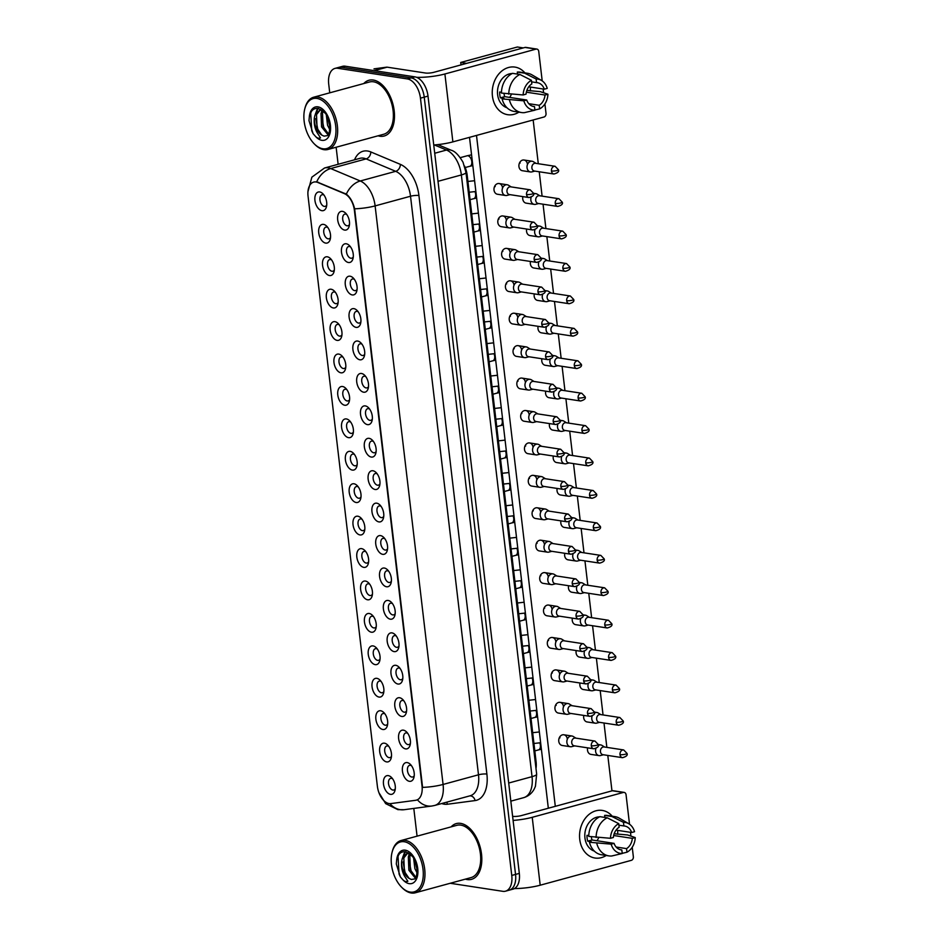 <?xml version="1.0" encoding="UTF-8"?>
<svg xmlns="http://www.w3.org/2000/svg" width="940" height="940" viewBox="0 0 940 940"><rect width="100%" height="100%" fill="white"/><g stroke="black" fill="none" stroke-linecap="round" stroke-linejoin="round"><path stroke-width="1.41" d="M403.401 730.168A9.635 5.605 74.7 0 1 406.597 731.99A9.635 5.605 74.7 0 1 410.134 744.962A9.635 5.605 74.7 0 1 405.598 748.898A9.635 5.605 74.7 0 1 398.63 738.629A9.635 5.605 74.7 0 1 403.401 730.168M407.702 733.294A6.016 3.502 -105.3 0 0 406.644 732.906A6.016 3.502 -105.3 0 0 405.751 732.953A6.016 3.502 -105.3 0 0 403.777 738.934A6.016 3.502 -105.3 0 0 408.019 744.609A6.016 3.502 -105.3 0 0 408.912 744.562A6.016 3.502 -105.3 0 0 410.416 743.27M399.582 697.739A9.635 5.605 74.7 0 1 402.79 699.56A9.635 5.605 74.7 0 1 406.327 712.532A9.635 5.605 74.7 0 1 401.791 716.468A9.635 5.605 74.7 0 1 394.812 706.21A9.635 5.605 74.7 0 1 399.582 697.739M403.895 700.876A6.016 3.502 -105.3 0 0 402.837 700.476A6.016 3.502 -105.3 0 0 401.932 700.523A6.016 3.502 -105.3 0 0 399.97 706.516A6.016 3.502 -105.3 0 0 404.212 712.179A6.016 3.502 -105.3 0 0 405.105 712.132A6.016 3.502 -105.3 0 0 406.609 710.852M395.775 665.309A9.635 5.605 74.7 0 1 398.983 667.13A9.635 5.605 74.7 0 1 402.52 680.114A9.635 5.605 74.7 0 1 397.984 684.038A9.635 5.605 74.7 0 1 391.005 673.78A9.635 5.605 74.7 0 1 395.775 665.309M400.076 668.446A6.016 3.502 -105.3 0 0 399.018 668.058A6.016 3.502 -105.3 0 0 398.125 668.093A6.016 3.502 -105.3 0 0 396.163 674.086A6.016 3.502 -105.3 0 0 400.405 679.761A6.016 3.502 -105.3 0 0 401.298 679.714A6.016 3.502 -105.3 0 0 402.802 678.422M391.968 632.89A9.635 5.605 74.7 0 1 395.176 634.712A9.635 5.605 74.7 0 1 398.713 647.684A9.635 5.605 74.7 0 1 394.166 651.62A9.635 5.605 74.7 0 1 387.198 641.35A9.635 5.605 74.7 0 1 391.968 632.89M396.269 636.016A6.016 3.502 -105.3 0 0 395.211 635.628A6.016 3.502 -105.3 0 0 394.318 635.675A6.016 3.502 -105.3 0 0 392.344 641.668A6.016 3.502 -105.3 0 0 396.586 647.331A6.016 3.502 -105.3 0 0 397.491 647.284A6.016 3.502 -105.3 0 0 398.995 645.991M388.161 600.46A9.635 5.605 74.7 0 1 391.357 602.282A9.635 5.605 74.7 0 1 394.906 615.254A9.635 5.605 74.7 0 1 390.359 619.19A9.635 5.605 74.7 0 1 383.391 608.932A9.635 5.605 74.7 0 1 388.161 600.46M392.462 603.598A6.016 3.502 -105.3 0 0 391.404 603.198A6.016 3.502 -105.3 0 0 390.511 603.245A6.016 3.502 -105.3 0 0 388.537 609.238A6.016 3.502 -105.3 0 0 392.779 614.913A6.016 3.502 -105.3 0 0 393.672 614.866A6.016 3.502 -105.3 0 0 395.188 613.573M384.354 568.042A9.635 5.605 74.7 0 1 387.55 569.863A9.635 5.605 74.7 0 1 391.099 582.835A9.635 5.605 74.7 0 1 386.552 586.772A9.635 5.605 74.7 0 1 379.584 576.502A9.635 5.605 74.7 0 1 384.354 568.042M388.655 571.168A6.016 3.502 -105.3 0 0 387.597 570.78A6.016 3.502 -105.3 0 0 386.704 570.827A6.016 3.502 -105.3 0 0 384.73 576.808A6.016 3.502 -105.3 0 0 388.972 582.483A6.016 3.502 -105.3 0 0 389.865 582.436A6.016 3.502 -105.3 0 0 391.381 581.143M380.547 535.612A9.635 5.605 74.7 0 1 383.743 537.433A9.635 5.605 74.7 0 1 387.28 550.405A9.635 5.605 74.7 0 1 382.745 554.341A9.635 5.605 74.7 0 1 375.765 544.084A9.635 5.605 74.7 0 1 380.547 535.612M384.848 538.738A6.016 3.502 -105.3 0 0 383.79 538.35A6.016 3.502 -105.3 0 0 382.886 538.397A6.016 3.502 -105.3 0 0 380.923 544.389A6.016 3.502 -105.3 0 0 385.165 550.053A6.016 3.502 -105.3 0 0 386.058 550.006A6.016 3.502 -105.3 0 0 387.562 548.725M376.728 503.182A9.635 5.605 74.7 0 1 379.936 505.003A9.635 5.605 74.7 0 1 383.473 517.975A9.635 5.605 74.7 0 1 378.938 521.912A9.635 5.605 74.7 0 1 371.958 511.654A9.635 5.605 74.7 0 1 376.728 503.182M381.029 506.319A6.016 3.502 -105.3 0 0 379.983 505.92A6.016 3.502 -105.3 0 0 379.079 505.967A6.016 3.502 -105.3 0 0 377.116 511.959A6.016 3.502 -105.3 0 0 381.358 517.635A6.016 3.502 -105.3 0 0 382.251 517.587A6.016 3.502 -105.3 0 0 383.755 516.295M372.921 470.764A9.635 5.605 74.7 0 1 376.129 472.585A9.635 5.605 74.7 0 1 379.666 485.557A9.635 5.605 74.7 0 1 375.119 489.493A9.635 5.605 74.7 0 1 368.151 479.224A9.635 5.605 74.7 0 1 372.921 470.764M377.222 473.889A6.016 3.502 -105.3 0 0 376.164 473.502A6.016 3.502 -105.3 0 0 375.272 473.548A6.016 3.502 -105.3 0 0 373.298 479.529A6.016 3.502 -105.3 0 0 377.539 485.204A6.016 3.502 -105.3 0 0 378.444 485.157A6.016 3.502 -105.3 0 0 379.948 483.865M369.115 438.334A9.635 5.605 74.7 0 1 372.322 440.155A9.635 5.605 74.7 0 1 375.859 453.127A9.635 5.605 74.7 0 1 371.312 457.063A9.635 5.605 74.7 0 1 364.344 446.805A9.635 5.605 74.7 0 1 369.115 438.334M373.415 441.471A6.016 3.502 -105.3 0 0 372.357 441.072A6.016 3.502 -105.3 0 0 371.464 441.119A6.016 3.502 -105.3 0 0 369.49 447.111A6.016 3.502 -105.3 0 0 373.732 452.774A6.016 3.502 -105.3 0 0 374.637 452.739A6.016 3.502 -105.3 0 0 376.141 451.447M365.308 405.904A9.635 5.605 74.7 0 1 368.504 407.725A9.635 5.605 74.7 0 1 372.052 420.709A9.635 5.605 74.7 0 1 367.505 424.633A9.635 5.605 74.7 0 1 360.537 414.376A9.635 5.605 74.7 0 1 365.308 405.904M369.608 409.041A6.016 3.502 -105.3 0 0 368.551 408.653A6.016 3.502 -105.3 0 0 367.657 408.689A6.016 3.502 -105.3 0 0 365.684 414.681A6.016 3.502 -105.3 0 0 369.925 420.356A6.016 3.502 -105.3 0 0 370.818 420.309A6.016 3.502 -105.3 0 0 372.334 419.017M361.501 373.486A9.635 5.605 74.7 0 1 364.697 375.307A9.635 5.605 74.7 0 1 368.233 388.279A9.635 5.605 74.7 0 1 363.698 392.215A9.635 5.605 74.7 0 1 356.73 381.946A9.635 5.605 74.7 0 1 361.501 373.486M365.801 376.611A6.016 3.502 -105.3 0 0 364.744 376.223A6.016 3.502 -105.3 0 0 363.851 376.27A6.016 3.502 -105.3 0 0 361.877 382.263A6.016 3.502 -105.3 0 0 366.118 387.926A6.016 3.502 -105.3 0 0 367.011 387.879A6.016 3.502 -105.3 0 0 368.515 386.599M357.682 341.055A9.635 5.605 74.7 0 1 360.889 342.877A9.635 5.605 74.7 0 1 364.426 355.849A9.635 5.605 74.7 0 1 359.891 359.785A9.635 5.605 74.7 0 1 352.911 349.527A9.635 5.605 74.7 0 1 357.682 341.055M361.994 344.193A6.016 3.502 -105.3 0 0 360.937 343.793A6.016 3.502 -105.3 0 0 360.032 343.84A6.016 3.502 -105.3 0 0 358.07 349.833A6.016 3.502 -105.3 0 0 362.311 355.508A6.016 3.502 -105.3 0 0 363.204 355.461A6.016 3.502 -105.3 0 0 364.708 354.169M353.875 308.637A9.635 5.605 74.7 0 1 357.082 310.459A9.635 5.605 74.7 0 1 360.619 323.43A9.635 5.605 74.7 0 1 356.084 327.367A9.635 5.605 74.7 0 1 349.104 317.097A9.635 5.605 74.7 0 1 353.875 308.637M358.175 311.763A6.016 3.502 -105.3 0 0 357.118 311.375A6.016 3.502 -105.3 0 0 356.225 311.422A6.016 3.502 -105.3 0 0 354.262 317.403A6.016 3.502 -105.3 0 0 358.504 323.078A6.016 3.502 -105.3 0 0 359.397 323.031A6.016 3.502 -105.3 0 0 360.901 321.738M350.068 276.207A9.635 5.605 74.7 0 1 353.276 278.029A9.635 5.605 74.7 0 1 356.812 291A9.635 5.605 74.7 0 1 352.265 294.937A9.635 5.605 74.7 0 1 345.297 284.679A9.635 5.605 74.7 0 1 350.068 276.207M354.368 279.333A6.016 3.502 -105.3 0 0 353.311 278.945A6.016 3.502 -105.3 0 0 352.418 278.992A6.016 3.502 -105.3 0 0 350.444 284.985A6.016 3.502 -105.3 0 0 354.686 290.648A6.016 3.502 -105.3 0 0 355.59 290.601A6.016 3.502 -105.3 0 0 357.094 289.32M346.261 243.777A9.635 5.605 74.7 0 1 349.457 245.599A9.635 5.605 74.7 0 1 353.005 258.582A9.635 5.605 74.7 0 1 348.458 262.507A9.635 5.605 74.7 0 1 341.49 252.249A9.635 5.605 74.7 0 1 346.261 243.777M350.561 246.915A6.016 3.502 -105.3 0 0 349.504 246.515A6.016 3.502 -105.3 0 0 348.611 246.562A6.016 3.502 -105.3 0 0 346.637 252.555A6.016 3.502 -105.3 0 0 350.879 258.23A6.016 3.502 -105.3 0 0 351.772 258.183A6.016 3.502 -105.3 0 0 353.287 256.89M342.454 211.359A9.635 5.605 74.7 0 1 345.65 213.18A9.635 5.605 74.7 0 1 349.198 226.152A9.635 5.605 74.7 0 1 344.651 230.089A9.635 5.605 74.7 0 1 337.683 219.819A9.635 5.605 74.7 0 1 342.454 211.359M346.754 214.484A6.016 3.502 -105.3 0 0 345.697 214.097A6.016 3.502 -105.3 0 0 344.804 214.144A6.016 3.502 -105.3 0 0 342.83 220.125A6.016 3.502 -105.3 0 0 347.072 225.8A6.016 3.502 -105.3 0 0 347.964 225.753A6.016 3.502 -105.3 0 0 349.48 224.46M407.208 762.587A9.635 5.605 74.7 0 1 410.404 764.408A9.635 5.605 74.7 0 1 413.953 777.38A9.635 5.605 74.7 0 1 409.405 781.316A9.635 5.605 74.7 0 1 402.438 771.059A9.635 5.605 74.7 0 1 407.208 762.587M411.509 765.724A6.016 3.502 -105.3 0 0 410.451 765.325A6.016 3.502 -105.3 0 0 409.558 765.371A6.016 3.502 -105.3 0 0 407.584 771.364A6.016 3.502 -105.3 0 0 411.826 777.039A6.016 3.502 -105.3 0 0 412.719 776.992A6.016 3.502 -105.3 0 0 414.235 775.7M384.46 743.188A9.635 5.605 74.7 0 1 387.656 745.009A9.635 5.605 74.7 0 1 391.204 757.981A9.635 5.605 74.7 0 1 386.657 761.917A9.635 5.605 74.7 0 1 379.69 751.659A9.635 5.605 74.7 0 1 384.46 743.188M388.761 746.325A6.016 3.502 -105.3 0 0 387.703 745.925A6.016 3.502 -105.3 0 0 386.81 745.972A6.016 3.502 -105.3 0 0 384.836 751.965A6.016 3.502 -105.3 0 0 389.078 757.64A6.016 3.502 -105.3 0 0 389.971 757.593A6.016 3.502 -105.3 0 0 391.487 756.3M380.653 710.769A9.635 5.605 74.7 0 1 383.849 712.591A9.635 5.605 74.7 0 1 387.397 725.562A9.635 5.605 74.7 0 1 382.85 729.499A9.635 5.605 74.7 0 1 375.882 719.229A9.635 5.605 74.7 0 1 380.653 710.769M384.954 713.895A6.016 3.502 -105.3 0 0 383.896 713.507A6.016 3.502 -105.3 0 0 383.003 713.554A6.016 3.502 -105.3 0 0 381.029 719.535A6.016 3.502 -105.3 0 0 385.271 725.21A6.016 3.502 -105.3 0 0 386.164 725.163A6.016 3.502 -105.3 0 0 387.68 723.87M376.846 678.339A9.635 5.605 74.7 0 1 380.042 680.161A9.635 5.605 74.7 0 1 383.579 693.133A9.635 5.605 74.7 0 1 379.043 697.069A9.635 5.605 74.7 0 1 372.064 686.811A9.635 5.605 74.7 0 1 376.846 678.339M381.147 681.465A6.016 3.502 -105.3 0 0 380.089 681.077A6.016 3.502 -105.3 0 0 379.184 681.124A6.016 3.502 -105.3 0 0 377.222 687.116A6.016 3.502 -105.3 0 0 381.464 692.78A6.016 3.502 -105.3 0 0 382.357 692.733A6.016 3.502 -105.3 0 0 383.861 691.452M373.027 645.909A9.635 5.605 74.7 0 1 376.235 647.731A9.635 5.605 74.7 0 1 379.772 660.714A9.635 5.605 74.7 0 1 375.236 664.639A9.635 5.605 74.7 0 1 368.257 654.381A9.635 5.605 74.7 0 1 373.027 645.909M377.328 649.047A6.016 3.502 -105.3 0 0 376.282 648.659A6.016 3.502 -105.3 0 0 375.377 648.694A6.016 3.502 -105.3 0 0 373.415 654.686A6.016 3.502 -105.3 0 0 377.657 660.362A6.016 3.502 -105.3 0 0 378.55 660.315A6.016 3.502 -105.3 0 0 380.054 659.022M369.22 613.491A9.635 5.605 74.7 0 1 372.428 615.312A9.635 5.605 74.7 0 1 375.965 628.284A9.635 5.605 74.7 0 1 371.418 632.221A9.635 5.605 74.7 0 1 364.45 621.951A9.635 5.605 74.7 0 1 369.22 613.491M373.521 616.616A6.016 3.502 -105.3 0 0 372.463 616.229A6.016 3.502 -105.3 0 0 371.57 616.276A6.016 3.502 -105.3 0 0 369.596 622.268A6.016 3.502 -105.3 0 0 373.838 627.932A6.016 3.502 -105.3 0 0 374.743 627.885A6.016 3.502 -105.3 0 0 376.247 626.592M365.413 581.061A9.635 5.605 74.7 0 1 368.621 582.882A9.635 5.605 74.7 0 1 372.158 595.854A9.635 5.605 74.7 0 1 367.611 599.79A9.635 5.605 74.7 0 1 360.643 589.533A9.635 5.605 74.7 0 1 365.413 581.061M369.714 584.198A6.016 3.502 -105.3 0 0 368.656 583.799A6.016 3.502 -105.3 0 0 367.763 583.846A6.016 3.502 -105.3 0 0 365.789 589.838A6.016 3.502 -105.3 0 0 370.031 595.514A6.016 3.502 -105.3 0 0 370.936 595.466A6.016 3.502 -105.3 0 0 372.44 594.174M361.606 548.643A9.635 5.605 74.7 0 1 364.802 550.464A9.635 5.605 74.7 0 1 368.351 563.436A9.635 5.605 74.7 0 1 363.804 567.372A9.635 5.605 74.7 0 1 356.836 557.103A9.635 5.605 74.7 0 1 361.606 548.643M365.907 551.768A6.016 3.502 -105.3 0 0 364.849 551.38A6.016 3.502 -105.3 0 0 363.956 551.428A6.016 3.502 -105.3 0 0 361.982 557.408A6.016 3.502 -105.3 0 0 366.224 563.084A6.016 3.502 -105.3 0 0 367.117 563.037A6.016 3.502 -105.3 0 0 368.633 561.744M357.799 516.213A9.635 5.605 74.7 0 1 360.995 518.034A9.635 5.605 74.7 0 1 364.532 531.006A9.635 5.605 74.7 0 1 359.997 534.942A9.635 5.605 74.7 0 1 353.029 524.685A9.635 5.605 74.7 0 1 357.799 516.213M362.1 519.338A6.016 3.502 -105.3 0 0 361.042 518.951A6.016 3.502 -105.3 0 0 360.149 518.998A6.016 3.502 -105.3 0 0 358.175 524.99A6.016 3.502 -105.3 0 0 362.417 530.654A6.016 3.502 -105.3 0 0 363.31 530.606A6.016 3.502 -105.3 0 0 364.814 529.326M353.981 483.783A9.635 5.605 74.7 0 1 357.188 485.604A9.635 5.605 74.7 0 1 360.725 498.576A9.635 5.605 74.7 0 1 356.19 502.512A9.635 5.605 74.7 0 1 349.21 492.255A9.635 5.605 74.7 0 1 353.981 483.783M358.293 486.92A6.016 3.502 -105.3 0 0 357.235 486.521A6.016 3.502 -105.3 0 0 356.331 486.568A6.016 3.502 -105.3 0 0 354.368 492.56A6.016 3.502 -105.3 0 0 358.61 498.235A6.016 3.502 -105.3 0 0 359.503 498.188A6.016 3.502 -105.3 0 0 361.007 496.896M350.173 451.365A9.635 5.605 74.7 0 1 353.381 453.186A9.635 5.605 74.7 0 1 356.918 466.158A9.635 5.605 74.7 0 1 352.382 470.094A9.635 5.605 74.7 0 1 345.403 459.825A9.635 5.605 74.7 0 1 350.173 451.365M354.474 454.49A6.016 3.502 -105.3 0 0 353.416 454.102A6.016 3.502 -105.3 0 0 352.524 454.149A6.016 3.502 -105.3 0 0 350.561 460.13A6.016 3.502 -105.3 0 0 354.803 465.805A6.016 3.502 -105.3 0 0 355.696 465.758A6.016 3.502 -105.3 0 0 357.2 464.466M346.366 418.935A9.635 5.605 74.7 0 1 349.574 420.756A9.635 5.605 74.7 0 1 353.111 433.728A9.635 5.605 74.7 0 1 348.564 437.664A9.635 5.605 74.7 0 1 341.596 427.406A9.635 5.605 74.7 0 1 346.366 418.935M350.667 422.072A6.016 3.502 -105.3 0 0 349.61 421.672A6.016 3.502 -105.3 0 0 348.716 421.719A6.016 3.502 -105.3 0 0 346.743 427.712A6.016 3.502 -105.3 0 0 350.984 433.375A6.016 3.502 -105.3 0 0 351.889 433.34A6.016 3.502 -105.3 0 0 353.393 432.048M342.56 386.505A9.635 5.605 74.7 0 1 345.755 388.326A9.635 5.605 74.7 0 1 349.304 401.31A9.635 5.605 74.7 0 1 344.757 405.234A9.635 5.605 74.7 0 1 337.789 394.976A9.635 5.605 74.7 0 1 342.56 386.505M346.86 389.642A6.016 3.502 -105.3 0 0 345.803 389.254A6.016 3.502 -105.3 0 0 344.91 389.289A6.016 3.502 -105.3 0 0 342.936 395.282A6.016 3.502 -105.3 0 0 347.177 400.957A6.016 3.502 -105.3 0 0 348.07 400.91A6.016 3.502 -105.3 0 0 349.586 399.618M338.753 354.086A9.635 5.605 74.7 0 1 341.948 355.907A9.635 5.605 74.7 0 1 345.497 368.88A9.635 5.605 74.7 0 1 340.95 372.816A9.635 5.605 74.7 0 1 333.982 362.546A9.635 5.605 74.7 0 1 338.753 354.086M343.053 357.212A6.016 3.502 -105.3 0 0 341.995 356.824A6.016 3.502 -105.3 0 0 341.103 356.871A6.016 3.502 -105.3 0 0 339.129 362.863A6.016 3.502 -105.3 0 0 343.37 368.527A6.016 3.502 -105.3 0 0 344.263 368.48A6.016 3.502 -105.3 0 0 345.779 367.199M334.946 321.656A9.635 5.605 74.7 0 1 338.142 323.478A9.635 5.605 74.7 0 1 341.678 336.45A9.635 5.605 74.7 0 1 337.143 340.386A9.635 5.605 74.7 0 1 330.163 330.128A9.635 5.605 74.7 0 1 334.946 321.656M339.246 324.794A6.016 3.502 -105.3 0 0 338.188 324.394A6.016 3.502 -105.3 0 0 337.284 324.441A6.016 3.502 -105.3 0 0 335.322 330.434A6.016 3.502 -105.3 0 0 339.563 336.109A6.016 3.502 -105.3 0 0 340.456 336.062A6.016 3.502 -105.3 0 0 341.96 334.769M331.127 289.238A9.635 5.605 74.7 0 1 334.335 291.059A9.635 5.605 74.7 0 1 337.871 304.031A9.635 5.605 74.7 0 1 333.336 307.968A9.635 5.605 74.7 0 1 326.356 297.698A9.635 5.605 74.7 0 1 331.127 289.238M335.427 292.363A6.016 3.502 -105.3 0 0 334.382 291.976A6.016 3.502 -105.3 0 0 333.477 292.023A6.016 3.502 -105.3 0 0 331.514 298.004A6.016 3.502 -105.3 0 0 335.756 303.679A6.016 3.502 -105.3 0 0 336.649 303.632A6.016 3.502 -105.3 0 0 338.153 302.339M327.32 256.808A9.635 5.605 74.7 0 1 330.528 258.629A9.635 5.605 74.7 0 1 334.064 271.601A9.635 5.605 74.7 0 1 329.517 275.538A9.635 5.605 74.7 0 1 322.549 265.28A9.635 5.605 74.7 0 1 327.32 256.808M331.62 259.933A6.016 3.502 -105.3 0 0 330.563 259.546A6.016 3.502 -105.3 0 0 329.67 259.593A6.016 3.502 -105.3 0 0 327.696 265.585A6.016 3.502 -105.3 0 0 331.938 271.249A6.016 3.502 -105.3 0 0 332.842 271.202A6.016 3.502 -105.3 0 0 334.346 269.921M323.513 224.378A9.635 5.605 74.7 0 1 326.721 226.199A9.635 5.605 74.7 0 1 330.257 239.183A9.635 5.605 74.7 0 1 325.71 243.108A9.635 5.605 74.7 0 1 318.742 232.85A9.635 5.605 74.7 0 1 323.513 224.378M327.813 227.515A6.016 3.502 -105.3 0 0 326.756 227.116A6.016 3.502 -105.3 0 0 325.863 227.163A6.016 3.502 -105.3 0 0 323.889 233.155A6.016 3.502 -105.3 0 0 328.13 238.831A6.016 3.502 -105.3 0 0 329.035 238.784A6.016 3.502 -105.3 0 0 330.539 237.491M319.706 191.96A9.635 5.605 74.7 0 1 322.902 193.781A9.635 5.605 74.7 0 1 326.45 206.753A9.635 5.605 74.7 0 1 321.903 210.689A9.635 5.605 74.7 0 1 314.935 200.42A9.635 5.605 74.7 0 1 319.706 191.96M324.006 195.085A6.016 3.502 -105.3 0 0 322.949 194.697A6.016 3.502 -105.3 0 0 322.056 194.745A6.016 3.502 -105.3 0 0 320.082 200.725A6.016 3.502 -105.3 0 0 324.323 206.4A6.016 3.502 -105.3 0 0 325.216 206.354A6.016 3.502 -105.3 0 0 326.732 205.061M388.267 775.618A9.635 5.605 74.7 0 1 391.475 777.439A9.635 5.605 74.7 0 1 395.012 790.411A9.635 5.605 74.7 0 1 390.464 794.347A9.635 5.605 74.7 0 1 383.497 784.089A9.635 5.605 74.7 0 1 388.267 775.618M392.568 778.743A6.016 3.502 -105.3 0 0 391.51 778.355A6.016 3.502 -105.3 0 0 390.617 778.402A6.016 3.502 -105.3 0 0 388.643 784.395A6.016 3.502 -105.3 0 0 392.885 790.058A6.016 3.502 -105.3 0 0 393.789 790.011A6.016 3.502 -105.3 0 0 395.294 788.731M390.829 803.594A16.25 9.459 74.7 0 1 389.137 803.571A16.25 9.459 74.7 0 1 377.375 786.251L308.062 196.272A16.25 9.459 74.7 0 1 313.702 182.101A16.25 9.459 74.7 0 1 317.861 182.489L344.404 193.64A16.25 9.459 74.7 0 1 354.415 210.454L422.025 785.981A16.25 9.459 74.7 0 1 416.397 800.152A16.25 9.459 74.7 0 1 415.668 800.293L390.829 803.594M464.56 166.063A18.06 10.516 74.7 0 1 467.204 175.357L536.082 761.682A18.06 10.516 74.7 0 1 536 768.497M467.204 879.558A28.893 16.814 -105.3 0 0 471.504 879.335A28.893 16.814 -105.3 0 0 480.963 850.582A28.893 16.814 -105.3 0 0 460.6 823.37A28.893 16.814 -105.3 0 0 456.299 823.581A28.893 16.814 -105.3 0 0 451.13 826.871A28.893 16.814 -105.3 0 1 456.299 823.581A28.893 16.814 -105.3 0 1 460.6 823.37A28.893 16.814 -105.3 0 1 480.963 850.582A28.893 16.814 -105.3 0 1 471.504 879.335A28.893 16.814 -105.3 0 1 467.204 879.558A28.893 16.814 -105.3 0 1 465.382 879.135A28.893 16.814 -105.3 0 0 467.204 879.558M379.878 136.23A28.893 16.814 -105.3 0 0 384.19 136.006A28.893 16.814 -105.3 0 0 393.637 107.254A28.893 16.814 -105.3 0 0 373.286 80.041A28.893 16.814 -105.3 0 0 368.974 80.252A28.893 16.814 -105.3 0 0 363.804 83.542A28.893 16.814 -105.3 0 1 368.974 80.252A28.893 16.814 -105.3 0 1 373.286 80.041A28.893 16.814 -105.3 0 1 393.637 107.254A28.893 16.814 -105.3 0 1 384.19 136.006A28.893 16.814 -105.3 0 1 379.878 136.23A28.893 16.814 -105.3 0 1 378.068 135.806A28.893 16.814 -105.3 0 0 379.878 136.23M450.201 883.271L502.818 891.32A18.06 10.516 -105.3 0 0 505.509 891.179L513.064 889.123A18.06 10.516 -105.3 0 0 519.315 873.389L428.005 96.103A18.06 10.516 -105.3 0 0 414.94 76.869L345.215 66.211L341.443 67.234A18.06 10.516 -105.3 0 0 338.753 67.375A18.06 10.516 -105.3 0 1 341.443 67.234L411.156 77.891L341.443 67.234L337.66 68.267A18.06 10.516 -105.3 0 0 334.969 68.409A18.06 10.516 -105.3 0 0 328.718 84.142L329.74 92.837M428.005 96.103L424.234 97.137A18.06 10.516 -105.3 0 0 411.156 77.891A18.06 10.516 -105.3 0 1 424.234 97.137L515.543 874.411L424.234 97.137L420.45 98.171A18.06 10.516 -105.3 0 0 407.384 78.925L337.66 68.267M509.292 890.157A18.06 10.516 -105.3 0 0 515.543 874.411A18.06 10.516 -105.3 0 1 509.292 890.157M354.521 159.812A30.092 17.519 74.7 0 1 367.564 151.011A30.092 17.519 74.7 0 1 370.806 151.939A6.016 4.453 112.8 0 1 366.118 158.895L330.704 168.554A21.068 15.592 -67.2 0 0 316.71 181.831L346.32 194.145C350.173 197.177 352.947 202.065 354.627 208.809L422.589 787.379A21.068 4.289 173.3 0 0 443.081 784.454A24.076 14.018 74.7 0 1 434.738 805.439L470.153 795.781A24.076 14.018 -105.3 0 0 478.495 774.795L410.522 196.237A24.076 14.018 -105.3 0 0 395.693 171.327L366.118 158.895A24.076 14.018 -105.3 0 0 363.533 158.155A24.076 14.018 -105.3 0 0 359.938 158.331L324.535 168.001A24.076 14.018 74.7 0 1 328.119 167.814A24.076 14.018 74.7 0 1 330.704 168.554L360.279 180.985A24.076 14.018 74.7 0 1 375.119 205.895L443.081 784.454L478.495 774.795A6.016 1.222 173.3 0 1 486.885 774.067A30.092 17.519 74.7 0 1 475.111 800.575L447.428 804.241A30.092 17.519 74.7 0 1 441.73 803.536M378.949 792.702L385.67 803.63L397.89 809.645L404.153 809.704L431.836 806.027A21.068 17.073 -97.6 0 1 417.478 799.834L416.349 800.105M336.132 147.239L338.13 164.288M413.8 808.423L417.066 836.165M505.509 891.179A18.06 10.516 -105.3 0 0 511.76 875.445L420.45 98.171M345.215 66.211A18.06 10.516 -105.3 0 0 342.524 66.341L334.969 68.409M604.62 747.03L601.976 745.397A5.417 4.265 98.7 0 0 600.684 744.915A5.417 4.265 98.7 0 0 599.238 744.997A5.417 4.265 98.7 0 0 598.24 745.432M595.913 748.51A5.417 4.265 98.7 0 0 595.607 751.424A5.417 4.265 98.7 0 0 599.038 755.619A5.417 4.265 98.7 0 0 600.425 755.548A5.417 4.265 98.7 0 0 600.484 755.537M620.012 754.656A3.913 3.079 98.7 0 1 623.678 749.944L604.115 746.959A3.913 3.079 98.7 0 0 603.081 747.018A3.913 3.079 98.7 0 0 600.46 751.659A3.913 3.079 98.7 0 0 602.939 754.691L622.491 757.687C626.416 756.582 627.908 755.149 626.968 753.363A3.913 0.799 -6.7 0 1 625.476 754.186A3.913 0.799 173.3 0 1 620.012 754.656A3.913 3.079 98.7 0 0 622.491 757.687M575.891 738.135L573.259 736.502A5.417 4.265 98.7 0 0 571.955 736.008A5.417 4.265 98.7 0 0 570.521 736.102A5.417 4.265 98.7 0 0 566.89 742.53A5.417 4.265 98.7 0 0 570.322 746.724A5.417 4.265 98.7 0 0 571.708 746.654A5.417 4.265 98.7 0 0 571.755 746.642M591.295 745.761A3.913 3.079 98.7 0 1 594.949 741.049L575.398 738.065A3.913 3.079 98.7 0 0 574.364 738.123A3.913 3.079 98.7 0 0 571.731 742.764A3.913 3.079 98.7 0 0 574.211 745.796L593.774 748.792C597.699 747.688 599.191 746.254 598.251 744.468A3.913 0.799 -6.7 0 1 596.747 745.279A3.913 0.799 173.3 0 1 591.295 745.761A3.913 3.079 98.7 0 0 593.774 748.792M600.813 714.611L598.169 712.966A5.417 4.265 98.7 0 0 596.865 712.485A5.417 4.265 98.7 0 0 595.431 712.567A5.417 4.265 98.7 0 0 594.433 713.002M592.094 716.092A5.417 4.265 98.7 0 0 591.801 718.994A5.417 4.265 98.7 0 0 595.231 723.189A5.417 4.265 98.7 0 0 596.618 723.118A5.417 4.265 98.7 0 0 596.665 723.107M616.205 722.226A3.913 3.079 98.7 0 1 619.871 717.525L600.308 714.529A3.913 3.079 98.7 0 0 599.274 714.6A3.913 3.079 98.7 0 0 596.653 719.241A3.913 3.079 98.7 0 0 599.133 722.273L618.684 725.257C622.609 724.164 624.101 722.719 623.161 720.933A3.913 0.799 -6.7 0 1 621.669 721.755A3.913 0.799 173.3 0 1 616.205 722.226A3.913 3.079 98.7 0 0 618.684 725.257M597.006 682.182L594.362 680.548A5.417 4.265 98.7 0 0 593.058 680.055A5.417 4.265 98.7 0 0 591.624 680.149A5.417 4.265 98.7 0 0 590.626 680.572M588.287 683.662A5.417 4.265 98.7 0 0 587.994 686.576A5.417 4.265 98.7 0 0 591.424 690.771A5.417 4.265 98.7 0 0 592.811 690.689A5.417 4.265 98.7 0 0 592.858 690.677M612.398 689.807A3.913 3.079 98.7 0 1 616.064 685.096L596.501 682.111A3.913 3.079 98.7 0 0 595.466 682.17A3.913 3.079 98.7 0 0 592.846 686.811A3.913 3.079 98.7 0 0 595.314 689.843L614.877 692.827C618.802 691.734 620.294 690.289 619.354 688.503A3.913 0.799 -6.7 0 1 617.85 689.326A3.913 0.799 173.3 0 1 612.398 689.807A3.913 3.079 98.7 0 0 614.877 692.827M593.187 649.752L590.555 648.118A5.417 4.265 98.7 0 0 589.251 647.636A5.417 4.265 98.7 0 0 587.817 647.719A5.417 4.265 98.7 0 0 586.819 648.154M584.48 651.244A5.417 4.265 98.7 0 0 584.187 654.146A5.417 4.265 98.7 0 0 587.618 658.341A5.417 4.265 98.7 0 0 589.004 658.27A5.417 4.265 98.7 0 0 589.051 658.259M608.591 657.377A3.913 3.079 98.7 0 1 612.245 652.666L592.694 649.681A3.913 3.079 98.7 0 0 591.66 649.74A3.913 3.079 98.7 0 0 589.028 654.381A3.913 3.079 98.7 0 0 591.507 657.413L611.07 660.409C614.995 659.316 616.487 657.871 615.547 656.085A3.913 0.799 -6.7 0 1 614.043 656.907A3.913 0.799 173.3 0 1 608.591 657.377A3.913 3.079 98.7 0 0 611.07 660.409M589.38 617.333L586.748 615.688A5.417 4.265 98.7 0 0 585.444 615.207A5.417 4.265 98.7 0 0 583.999 615.289A5.417 4.265 98.7 0 0 583.012 615.724M580.673 618.814A5.417 4.265 98.7 0 0 580.368 621.716A5.417 4.265 98.7 0 0 583.799 625.923A5.417 4.265 98.7 0 0 585.197 625.84A5.417 4.265 98.7 0 0 585.244 625.829M604.784 624.947A3.913 3.079 98.7 0 1 608.439 620.247L588.887 617.251A3.913 3.079 98.7 0 0 587.841 617.322A3.913 3.079 98.7 0 0 585.221 621.963A3.913 3.079 98.7 0 0 587.7 624.994L607.264 627.979C611.176 626.886 612.668 625.441 611.74 623.655A3.913 0.799 -6.7 0 1 610.236 624.477A3.913 0.799 173.3 0 1 604.784 624.947A3.913 3.079 98.7 0 0 607.264 627.979M572.084 705.717L569.452 704.072A5.417 4.265 98.7 0 0 568.148 703.59A5.417 4.265 98.7 0 0 566.702 703.672A5.417 4.265 98.7 0 0 563.072 710.1A5.417 4.265 98.7 0 0 566.503 714.294A5.417 4.265 98.7 0 0 567.901 714.224A5.417 4.265 98.7 0 0 567.948 714.212M587.488 713.331A3.913 3.079 98.7 0 1 591.143 708.631L571.591 705.635A3.913 3.079 98.7 0 0 570.545 705.705A3.913 3.079 98.7 0 0 567.924 710.346A3.913 3.079 98.7 0 0 570.404 713.378L589.968 716.362C593.88 715.269 595.373 713.824 594.444 712.038A3.913 0.799 -6.7 0 1 592.94 712.861A3.913 0.799 173.3 0 1 587.488 713.331A3.913 3.079 98.7 0 0 589.968 716.362M568.277 673.287L565.633 671.654A5.417 4.265 98.7 0 0 564.341 671.16A5.417 4.265 98.7 0 0 562.895 671.254A5.417 4.265 98.7 0 0 559.265 677.681A5.417 4.265 98.7 0 0 562.696 681.876A5.417 4.265 98.7 0 0 564.082 681.794A5.417 4.265 98.7 0 0 564.141 681.782M583.681 680.901A3.913 3.079 98.7 0 1 587.336 676.201L567.784 673.216A3.913 3.079 98.7 0 0 566.738 673.275A3.913 3.079 98.7 0 0 564.118 677.916A3.913 3.079 98.7 0 0 566.597 680.948L586.149 683.932C590.073 682.84 591.566 681.394 590.626 679.608A3.913 0.799 -6.7 0 1 589.133 680.431A3.913 0.799 173.3 0 1 583.681 680.901A3.913 3.079 98.7 0 0 586.149 683.932M564.47 640.857L561.826 639.224A5.417 4.265 98.7 0 0 560.522 638.742A5.417 4.265 98.7 0 0 559.089 638.824A5.417 4.265 98.7 0 0 555.458 645.251A5.417 4.265 98.7 0 0 558.889 649.446A5.417 4.265 98.7 0 0 560.275 649.375A5.417 4.265 98.7 0 0 560.322 649.364L563.283 648.6M579.863 648.482A3.913 3.079 98.7 0 1 583.529 643.771L563.965 640.786A3.913 3.079 98.7 0 0 562.931 640.845A3.913 3.079 98.7 0 0 560.311 645.486A3.913 3.079 98.7 0 0 562.79 648.518L582.342 651.514C586.266 650.409 587.759 648.976 586.819 647.19A3.913 0.799 -6.7 0 1 585.326 648.013A3.913 0.799 173.3 0 1 579.863 648.482A3.913 3.079 98.7 0 0 582.342 651.514M617.639 830.361A24.076 18.953 -81.3 0 1 617.662 834.274A24.076 18.953 -81.3 0 0 617.639 830.361M606.218 855.482A24.076 18.953 -81.3 0 1 579.745 839.385A24.076 18.953 -81.3 0 1 590.132 813.582A24.076 18.953 -81.3 0 1 612.222 816.214A24.076 18.953 -81.3 0 0 602.27 810.421L602.27 810.421A24.076 18.953 -81.3 0 0 579.745 839.385A24.076 18.953 -81.3 0 0 594.996 858.032A24.076 18.953 -81.3 0 0 606.218 855.482M514.403 888.582A24.076 4.9 -6.7 0 0 540.195 885.21L631.327 860.347A3.008 2.373 98.7 0 0 633.349 856.775L632.232 847.257M513.099 820.42A24.076 4.9 -6.7 0 0 532.228 817.307L623.349 792.443L612.34 790.763L521.218 815.626A6.016 1.222 173.3 0 1 512.829 816.355L512.617 816.32M612.34 790.763A3.008 2.373 -81.3 0 1 613.139 790.716L624.148 792.397A3.008 2.373 98.7 0 1 626.052 794.723L629.518 824.227M630.47 832.323L630.916 836.095M624.148 792.397A3.008 2.373 98.7 0 0 623.349 792.443M530.324 87.032A24.076 18.953 -81.3 0 1 530.348 90.933A24.076 18.953 -81.3 0 0 530.324 87.032M518.904 112.154A24.076 18.953 -81.3 0 1 492.431 96.044A24.076 18.953 -81.3 0 1 502.818 70.253A24.076 18.953 -81.3 0 1 524.908 72.885A24.076 18.953 -81.3 0 0 514.956 67.093L514.956 67.093A24.076 18.953 -81.3 0 0 492.431 96.044A24.076 18.953 -81.3 0 0 507.671 114.692A24.076 18.953 -81.3 0 0 518.904 112.154M433.751 144.983A24.076 4.9 -6.7 0 0 452.88 141.881L544.013 117.007A3.008 2.373 98.7 0 0 546.023 113.446L544.906 103.929M416.643 77.327A24.076 4.9 -6.7 0 0 444.902 73.978L536.035 49.115L525.025 47.435L433.892 72.298A6.016 1.222 173.3 0 1 425.503 73.026L387.139 67.163L374.32 70.653M525.025 47.435A3.008 2.373 -81.3 0 1 525.824 47.388L536.834 49.068A3.008 2.373 98.7 0 1 538.738 51.395L542.204 80.899M543.155 88.995L543.602 92.766M536.834 49.068A3.008 2.373 98.7 0 0 536.035 49.115M373.979 68.902A3.008 1.751 74.7 0 1 374.108 68.855A3.008 1.751 74.7 0 1 374.249 68.82L386.822 67.151A3.008 1.751 74.7 0 1 387.139 67.163M401.591 887.195L402.273 887.877A27.084 15.769 -105.3 0 0 411.285 893A27.084 15.769 -105.3 0 0 415.315 892.789L471.034 877.596A27.084 15.769 -105.3 0 0 479.894 850.641A27.084 15.769 -105.3 0 0 460.812 825.12A27.084 15.769 -105.3 0 0 456.77 825.332L401.051 840.525A27.084 15.769 -105.3 0 0 392.321 851.393L392.074 852.322A25.885 15.064 -105.3 0 0 401.591 887.195A25.885 15.064 -105.3 0 0 410.204 892.084A25.885 15.064 -105.3 0 0 423.024 869.336A25.885 15.064 -105.3 0 0 404.282 841.747A25.885 15.064 -105.3 0 0 392.074 852.322M415.315 892.789A27.084 15.769 -105.3 0 0 424.175 865.846A27.084 15.769 -105.3 0 0 405.093 840.325A27.084 15.769 -105.3 0 0 401.051 840.525M401.686 861.181A13.607 7.92 -105.3 0 0 409.065 878.383L411.356 879.464L414.27 879.006C417.419 879.441 418.981 863.249 412.19 856.223L405.857 851.816C401.051 851.123 397.984 853.908 396.656 860.17L396.304 864.001L400.428 877.02L402.849 879.734C404.447 881.45 406.115 881.967 407.866 881.262L404.517 876.08C402.038 871.603 401.098 866.633 401.686 861.181L402.332 858.373L407.478 852.756M417.043 872.825L414.881 868.607L413.623 858.255M417.125 869.958L414.975 860.84M415.269 878.077L408.877 870.24L408.324 856.74L409.781 853.826M415.809 877.232L410.38 869.829L409.828 856.328L410.592 854.519M409.065 878.383L404.388 871.474L403.824 857.962L408.066 852.674M402.72 857.339L404.87 851.664M408.724 855.706L409.288 853.45M400.428 877.02L399.065 874.071L398.031 856.54L398.678 854.836M406.762 875.998L405.058 872.426L403.048 861.921M403.918 855.271L405.446 851.734M412.754 874.353L411.062 870.793L409.041 860.276M417.09 869.241L415.174 861.31M314.265 143.867L314.947 144.548A27.084 15.769 -105.3 0 0 323.959 149.672A27.084 15.769 -105.3 0 0 327.99 149.46L383.708 134.267A27.084 15.769 -105.3 0 0 392.568 107.313A27.084 15.769 -105.3 0 0 373.486 81.792A27.084 15.769 -105.3 0 0 369.455 82.003L313.737 97.196A27.084 15.769 -105.3 0 0 304.995 108.053L304.76 108.993A25.885 15.064 -105.3 0 0 314.265 143.867A25.885 15.064 -105.3 0 0 322.878 148.755A25.885 15.064 -105.3 0 0 335.697 126.007A25.885 15.064 -105.3 0 0 316.968 98.418A25.885 15.064 -105.3 0 0 304.76 108.993M327.99 149.46A27.084 15.769 -105.3 0 0 336.861 122.517A27.084 15.769 -105.3 0 0 317.767 96.996A27.084 15.769 -105.3 0 0 313.737 97.196M314.36 117.853A13.607 7.92 -105.3 0 0 321.738 135.054L324.03 136.136L326.944 135.677C330.093 136.112 331.667 119.909 324.864 112.894L318.531 108.488C313.725 107.794 310.658 110.579 309.331 116.842L308.978 120.661L313.102 133.692L315.523 136.406C317.121 138.121 318.789 138.627 320.54 137.922L317.203 132.752C314.724 128.275 313.772 123.305 314.36 117.853L315.006 115.044L320.669 109.31M329.717 129.497L327.555 125.279L326.309 114.927M329.811 126.63L327.649 117.512M327.943 134.737L321.562 126.912L321.01 113.411L322.455 110.497M328.483 133.903L323.055 126.501L322.502 113L323.266 111.19M321.738 135.054L317.062 128.134L316.51 114.633L320.74 109.346M315.405 114.01L317.544 108.335M321.398 112.377L321.962 110.121M313.102 133.692L311.739 130.742L310.717 113.211L311.363 111.508M319.436 132.657L317.744 129.097L315.723 118.593M316.604 111.942L318.12 108.406M325.44 131.024L323.736 127.464L321.727 116.948M329.764 125.913L327.86 117.982M511.137 186.907L508.505 185.262A5.417 4.265 98.7 0 0 507.201 184.78A5.417 4.265 98.7 0 0 505.767 184.863A5.417 4.265 98.7 0 0 502.136 191.29A5.417 4.265 98.7 0 0 505.567 195.485L497.448 194.251A5.417 4.265 -81.3 0 1 494.017 190.056A5.417 4.265 -81.3 0 1 499.093 183.535A5.417 4.265 -81.3 0 1 502.524 187.73M514.944 219.326L512.312 217.692A5.417 4.265 98.7 0 0 511.007 217.211A5.417 4.265 98.7 0 0 509.574 217.293A5.417 4.265 98.7 0 0 505.943 223.72A5.417 4.265 98.7 0 0 509.374 227.915L501.267 226.669A5.417 4.265 -81.3 0 1 497.836 222.475A5.417 4.265 -81.3 0 1 502.9 215.965A5.417 4.265 -81.3 0 1 506.331 220.16M518.763 251.756L516.119 250.111A5.417 4.265 98.7 0 0 514.814 249.629A5.417 4.265 98.7 0 0 513.381 249.723A5.417 4.265 98.7 0 0 509.75 256.15A5.417 4.265 98.7 0 0 513.181 260.345L505.074 259.099A5.417 4.265 -81.3 0 1 501.643 254.905A5.417 4.265 -81.3 0 1 506.707 248.395A5.417 4.265 -81.3 0 1 510.138 252.59M522.57 284.186L519.926 282.541A5.417 4.265 98.7 0 0 518.621 282.059A5.417 4.265 98.7 0 0 517.188 282.141A5.417 4.265 98.7 0 0 513.557 288.568A5.417 4.265 98.7 0 0 516.988 292.763L508.881 291.529A5.417 4.265 -81.3 0 1 505.45 287.334A5.417 4.265 -81.3 0 1 510.514 280.813A5.417 4.265 -81.3 0 1 513.945 285.008M526.377 316.604L523.733 314.971A5.417 4.265 98.7 0 0 522.44 314.477A5.417 4.265 98.7 0 0 520.995 314.571A5.417 4.265 98.7 0 0 517.364 320.998A5.417 4.265 98.7 0 0 520.795 325.193L512.688 323.947A5.417 4.265 -81.3 0 1 509.257 319.753A5.417 4.265 -81.3 0 1 514.321 313.243A5.417 4.265 -81.3 0 1 517.752 317.438M530.184 349.034L527.552 347.389A5.417 4.265 98.7 0 0 526.247 346.907A5.417 4.265 98.7 0 0 524.802 346.989A5.417 4.265 98.7 0 0 521.171 353.416A5.417 4.265 98.7 0 0 524.602 357.623L516.495 356.378A5.417 4.265 -81.3 0 1 513.064 352.183A5.417 4.265 -81.3 0 1 518.14 345.662A5.417 4.265 -81.3 0 1 521.571 349.868M536.059 163.372L533.415 161.739A5.417 4.265 98.7 0 0 532.111 161.245A5.417 4.265 98.7 0 0 530.677 161.339A5.417 4.265 98.7 0 0 527.046 167.767A5.417 4.265 98.7 0 0 530.477 171.961L522.37 170.716A5.417 4.265 -81.3 0 1 518.939 166.521A5.417 4.265 -81.3 0 1 524.003 160.012A5.417 4.265 -81.3 0 1 527.434 164.206M531.159 197.283A5.417 4.265 98.7 0 0 530.853 200.185A5.417 4.265 98.7 0 0 534.284 204.38L526.177 203.146A5.417 4.265 -81.3 0 1 522.746 198.951A5.417 4.265 -81.3 0 1 522.887 196.613M534.966 229.701A5.417 4.265 98.7 0 0 534.66 232.615A5.417 4.265 98.7 0 0 538.091 236.809L529.984 235.576A5.417 4.265 -81.3 0 1 526.553 231.369A5.417 4.265 -81.3 0 1 526.694 229.043M538.773 262.131A5.417 4.265 98.7 0 0 538.479 265.045A5.417 4.265 98.7 0 0 541.898 269.24L533.791 267.994A5.417 4.265 -81.3 0 1 530.36 263.799A5.417 4.265 -81.3 0 1 530.501 261.461M542.58 294.561A5.417 4.265 98.7 0 0 542.286 297.463A5.417 4.265 98.7 0 0 545.717 301.658L537.61 300.424A5.417 4.265 -81.3 0 1 534.178 296.229A5.417 4.265 -81.3 0 1 534.308 293.891M546.387 326.979A5.417 4.265 98.7 0 0 546.093 329.893A5.417 4.265 98.7 0 0 549.524 334.088L541.417 332.842A5.417 4.265 -81.3 0 1 537.986 328.647A5.417 4.265 -81.3 0 1 538.115 326.321M533.99 381.452L531.359 379.819A5.417 4.265 98.7 0 0 530.054 379.337A5.417 4.265 98.7 0 0 528.621 379.419A5.417 4.265 98.7 0 0 524.99 385.846A5.417 4.265 98.7 0 0 528.421 390.041L520.302 388.808A5.417 4.265 -81.3 0 1 516.871 384.613A5.417 4.265 -81.3 0 1 521.947 378.091A5.417 4.265 -81.3 0 1 525.378 382.286M537.809 413.882L535.165 412.249A5.417 4.265 98.7 0 0 533.861 411.755A5.417 4.265 98.7 0 0 532.428 411.849A5.417 4.265 98.7 0 0 528.797 418.277A5.417 4.265 98.7 0 0 532.228 422.471L524.12 421.226A5.417 4.265 -81.3 0 1 520.689 417.031A5.417 4.265 -81.3 0 1 525.754 410.522A5.417 4.265 -81.3 0 1 529.185 414.716M541.616 446.312L538.972 444.667A5.417 4.265 98.7 0 0 537.668 444.185A5.417 4.265 98.7 0 0 536.235 444.268A5.417 4.265 98.7 0 0 532.604 450.695A5.417 4.265 98.7 0 0 536.035 454.889L527.928 453.656A5.417 4.265 -81.3 0 1 524.496 449.461A5.417 4.265 -81.3 0 1 529.561 442.94A5.417 4.265 -81.3 0 1 532.992 447.135M545.423 478.73L542.779 477.097A5.417 4.265 98.7 0 0 541.487 476.603A5.417 4.265 98.7 0 0 540.042 476.697A5.417 4.265 98.7 0 0 536.411 483.125A5.417 4.265 98.7 0 0 539.842 487.32L531.735 486.074A5.417 4.265 -81.3 0 1 528.303 481.879A5.417 4.265 -81.3 0 1 533.368 475.37A5.417 4.265 -81.3 0 1 536.799 479.565M549.23 511.16L546.598 509.515A5.417 4.265 98.7 0 0 545.294 509.034A5.417 4.265 98.7 0 0 543.849 509.128A5.417 4.265 98.7 0 0 540.218 515.555A5.417 4.265 98.7 0 0 543.649 519.75L535.542 518.504A5.417 4.265 -81.3 0 1 532.111 514.309A5.417 4.265 -81.3 0 1 537.187 507.8A5.417 4.265 -81.3 0 1 540.618 511.995M550.194 359.409A5.417 4.265 98.7 0 0 549.9 362.311A5.417 4.265 98.7 0 0 553.331 366.518L545.223 365.272A5.417 4.265 -81.3 0 1 541.793 361.078A5.417 4.265 -81.3 0 1 541.922 358.739M554.013 391.839A5.417 4.265 98.7 0 0 553.707 394.741A5.417 4.265 98.7 0 0 557.138 398.936L549.03 397.702A5.417 4.265 -81.3 0 1 545.6 393.507A5.417 4.265 -81.3 0 1 545.74 391.169M557.82 424.257A5.417 4.265 98.7 0 0 557.514 427.171A5.417 4.265 98.7 0 0 560.945 431.366L552.837 430.12A5.417 4.265 -81.3 0 1 549.407 425.926A5.417 4.265 -81.3 0 1 549.548 423.599M561.627 456.687A5.417 4.265 98.7 0 0 561.333 459.589A5.417 4.265 98.7 0 0 564.764 463.784L556.644 462.551A5.417 4.265 -81.3 0 1 553.214 458.356A5.417 4.265 -81.3 0 1 553.355 456.018M565.434 489.106A5.417 4.265 98.7 0 0 565.14 492.02A5.417 4.265 98.7 0 0 568.571 496.214L560.463 494.981A5.417 4.265 -81.3 0 1 557.032 490.774A5.417 4.265 -81.3 0 1 557.162 488.447M553.037 543.59L550.405 541.945A5.417 4.265 98.7 0 0 549.101 541.464A5.417 4.265 98.7 0 0 547.668 541.546A5.417 4.265 98.7 0 0 544.037 547.973A5.417 4.265 98.7 0 0 547.468 552.168L539.348 550.934A5.417 4.265 -81.3 0 1 535.918 546.739A5.417 4.265 -81.3 0 1 540.994 540.218A5.417 4.265 -81.3 0 1 544.424 544.413M556.844 576.009L554.212 574.375A5.417 4.265 98.7 0 0 552.908 573.882A5.417 4.265 98.7 0 0 551.475 573.976A5.417 4.265 98.7 0 0 547.844 580.403A5.417 4.265 98.7 0 0 551.275 584.598L543.167 583.352A5.417 4.265 -81.3 0 1 539.736 579.158A5.417 4.265 -81.3 0 1 544.801 572.648A5.417 4.265 -81.3 0 1 548.231 576.843M560.663 608.439L558.019 606.793A5.417 4.265 98.7 0 0 556.715 606.312A5.417 4.265 98.7 0 0 555.282 606.394A5.417 4.265 98.7 0 0 551.651 612.821A5.417 4.265 98.7 0 0 555.082 617.016L546.974 615.782A5.417 4.265 -81.3 0 1 543.543 611.587A5.417 4.265 -81.3 0 1 548.607 605.066A5.417 4.265 -81.3 0 1 552.038 609.273M569.24 521.536A5.417 4.265 98.7 0 0 568.947 524.449A5.417 4.265 98.7 0 0 572.378 528.644L564.27 527.399A5.417 4.265 -81.3 0 1 560.839 523.204A5.417 4.265 -81.3 0 1 560.969 520.866M573.059 553.966A5.417 4.265 98.7 0 0 572.754 556.868A5.417 4.265 98.7 0 0 576.185 561.062L568.077 559.829A5.417 4.265 -81.3 0 1 564.646 555.634A5.417 4.265 -81.3 0 1 564.787 553.296M558.889 649.446L550.781 648.212A5.417 4.265 -81.3 0 1 547.35 644.018A5.417 4.265 -81.3 0 1 552.414 637.496A5.417 4.265 -81.3 0 1 555.846 641.691M562.696 681.876L554.588 680.63A5.417 4.265 -81.3 0 1 551.157 676.436A5.417 4.265 -81.3 0 1 556.221 669.926A5.417 4.265 -81.3 0 1 559.653 674.121M566.503 714.294L558.395 713.061A5.417 4.265 -81.3 0 1 554.964 708.866A5.417 4.265 -81.3 0 1 560.04 702.345A5.417 4.265 -81.3 0 1 563.471 706.539M583.799 625.923L575.691 624.677A5.417 4.265 -81.3 0 1 572.26 620.482A5.417 4.265 -81.3 0 1 572.401 618.144M587.618 658.341L579.498 657.107A5.417 4.265 -81.3 0 1 576.079 652.912A5.417 4.265 -81.3 0 1 576.208 650.574M591.424 690.771L583.317 689.525A5.417 4.265 -81.3 0 1 579.886 685.331A5.417 4.265 -81.3 0 1 580.015 683.004M595.231 723.189L587.124 721.955A5.417 4.265 -81.3 0 1 583.693 717.761A5.417 4.265 -81.3 0 1 583.822 715.422M576.866 586.384A5.417 4.265 98.7 0 0 576.561 589.298A5.417 4.265 98.7 0 0 579.992 593.493L571.884 592.247A5.417 4.265 -81.3 0 1 568.453 588.052A5.417 4.265 -81.3 0 1 568.594 585.726M570.322 746.724L562.202 745.479A5.417 4.265 -81.3 0 1 558.771 741.284A5.417 4.265 -81.3 0 1 563.847 734.775A5.417 4.265 -81.3 0 1 567.278 738.969M599.038 755.619L590.931 754.385A5.417 4.265 -81.3 0 1 587.5 750.179A5.417 4.265 -81.3 0 1 587.641 747.852M498.811 218.127A5.417 4.265 -81.3 0 1 498.987 219.043M506.437 282.975A5.417 4.265 -81.3 0 1 506.613 283.892M514.051 347.823A5.417 4.265 -81.3 0 1 514.227 348.74M521.665 412.672A5.417 4.265 -81.3 0 1 521.841 413.588M529.29 477.532A5.417 4.265 -81.3 0 1 529.467 478.448M540.712 574.798A5.417 4.265 -81.3 0 1 540.888 575.715M548.337 639.658A5.417 4.265 -81.3 0 1 548.514 640.575M555.951 704.507A5.417 4.265 -81.3 0 1 556.128 705.423M559.758 736.937A5.417 4.265 -81.3 0 1 559.935 737.853M548.326 808.236L469.507 137.334M461 64.907L460.718 62.463L517.376 47L523.298 47.905M552.144 672.077A5.417 4.265 -81.3 0 1 552.321 672.993M544.519 607.228A5.417 4.265 -81.3 0 1 544.695 608.145M536.904 542.38A5.417 4.265 -81.3 0 1 537.081 543.297M533.097 509.95A5.417 4.265 -81.3 0 1 533.274 510.866M525.484 445.102A5.417 4.265 -81.3 0 1 525.66 446.018M517.858 380.254A5.417 4.265 -81.3 0 1 518.034 381.17M519.914 162.162A5.417 4.265 -81.3 0 1 520.102 163.078M510.244 315.405A5.417 4.265 -81.3 0 1 510.42 316.31M502.618 250.545A5.417 4.265 -81.3 0 1 502.794 251.462M495.004 185.697A5.417 4.265 -81.3 0 1 495.18 186.613M533.156 119.968L538.291 163.713M539.243 171.773L542.098 196.143M543.05 204.203L545.917 228.573M546.857 236.633L549.724 260.991M550.664 269.051L553.531 293.421M554.482 301.481L557.338 325.839M558.289 333.9L561.145 358.269M562.096 366.33L564.952 390.699M565.904 398.76L568.77 423.118M569.711 431.178L572.577 455.548M573.518 463.608L576.385 487.966M577.336 496.038L580.192 520.396M581.143 528.456L583.999 552.826M584.95 560.886L587.817 585.244M588.757 593.305L591.624 617.674M592.564 625.735L595.431 650.104M596.383 658.164L599.238 682.522M600.19 690.583L603.045 714.952M603.997 723.013L606.852 747.37M607.804 755.431L611.964 790.869M555.305 806.32L476.498 135.431M460.718 62.463L466.639 63.368M613.667 835.507L632.338 838.363A12.044 9.482 -81.3 0 1 626.545 848.62L616.135 847.022M620.259 849.666L621.822 849.913A12.044 9.482 -81.3 0 1 621.034 849.831A12.044 9.482 -81.3 0 1 614.055 843.356L592.036 839.984A12.044 9.482 98.7 0 1 591.389 837.141A12.044 9.482 98.7 0 1 591.354 836.8M598.674 837.658A12.044 9.482 -81.3 0 1 596.971 840.736M594.315 851.088A17.46 13.736 -81.3 0 1 584.938 837.963A17.46 13.736 -81.3 0 1 599.556 816.848M621.822 849.913L622.245 853.508L611.729 855.988A19.869 15.639 -81.3 0 1 608.838 855.882L601.506 854.766A19.869 15.639 -81.3 0 1 589.451 842.252L591.354 841.735L587.688 841.171A17.46 13.736 -81.3 0 1 587.136 838.304A17.46 13.736 -81.3 0 1 587.006 835.319L588.781 835.59M597.664 817.976A17.46 13.736 -81.3 0 0 596.512 818.493L596.888 818.54M588.757 836.4A19.869 15.639 -81.3 0 1 599.896 816.672L607.24 817.8L618.732 823.64L619.155 827.235A12.044 9.482 -81.3 0 0 613.362 837.493L610.459 838.292L588.757 836.4M618.92 825.191L623.878 825.955L623.455 822.347L611.964 816.508L604.62 815.391L604.866 817.436M604.62 815.391A19.869 15.639 -81.3 0 1 607.51 815.485L614.842 816.613A19.869 15.639 -81.3 0 1 619.307 818.211L628.731 823.71A15.651 12.314 -81.3 0 1 634.559 831.712L631.657 832.511L616.076 830.126M589.451 842.252L611.153 844.144L614.055 843.356M608.838 855.882A19.869 15.639 -81.3 0 1 596.783 843.38M596.101 837.516A19.869 15.639 -81.3 0 1 607.24 817.8M611.964 816.508A19.869 15.639 -81.3 0 1 614.842 816.613M622.245 853.508A15.651 12.314 -81.3 0 1 611.153 844.144M610.459 838.292A15.651 12.314 -81.3 0 1 618.732 823.64M623.455 822.347A15.651 12.314 -81.3 0 1 628.731 823.71M623.878 825.955A12.044 9.482 -81.3 0 1 624.665 826.025A12.044 9.482 -81.3 0 1 631.657 832.511M614.654 832.534A17.46 13.736 -81.3 0 1 614.666 833.815L627.591 834.967L635.24 837.564A15.651 12.314 -81.3 0 1 626.968 852.216L626.545 848.62M622.221 853.344L626.968 852.216M632.338 838.363L635.24 837.564M587.688 841.171L592.036 839.984M526.341 92.179L545.012 95.034A12.044 9.482 -81.3 0 1 539.219 105.292L528.809 103.694M532.933 106.338L534.496 106.573A12.044 9.482 -81.3 0 1 533.709 106.502A12.044 9.482 -81.3 0 1 526.729 100.016L504.71 96.656A12.044 9.482 98.7 0 1 504.075 93.812A12.044 9.482 98.7 0 1 504.028 93.471M511.348 94.329A12.044 9.482 -81.3 0 1 509.645 97.408M507.001 107.759A17.46 13.736 -81.3 0 1 497.624 94.635A17.46 13.736 -81.3 0 1 512.23 73.52M534.496 106.573L534.919 110.18L524.403 112.647A19.869 15.639 -81.3 0 1 521.524 112.553L514.18 111.425A19.869 15.639 -81.3 0 1 502.125 98.923L504.04 98.406L500.374 97.842A17.46 13.736 -81.3 0 1 499.822 94.975A17.46 13.736 -81.3 0 1 499.68 91.991L501.455 92.261M510.338 74.648A17.46 13.736 -81.3 0 0 509.186 75.153L509.574 75.212M501.443 93.072A19.869 15.639 -81.3 0 1 512.582 73.344L519.914 74.472L531.417 80.311L531.84 83.907A12.044 9.482 -81.3 0 0 526.048 94.165L523.134 94.963L501.443 93.072M531.594 81.862L536.564 82.626L536.141 79.019L524.638 73.179L517.306 72.063L517.54 74.107M517.306 72.063A19.869 15.639 -81.3 0 1 520.184 72.157L527.528 73.285A19.869 15.639 -81.3 0 1 531.993 74.871L541.417 80.382A15.651 12.314 -81.3 0 1 547.233 88.383L544.331 89.183L528.75 86.797M502.125 98.923L523.827 100.815L526.729 100.016M521.524 112.553A19.869 15.639 -81.3 0 1 509.468 100.04M508.775 94.188A19.869 15.639 -81.3 0 1 519.914 74.472M524.638 73.179A19.869 15.639 -81.3 0 1 527.528 73.285M534.919 110.18A15.651 12.314 -81.3 0 1 523.827 100.815M523.134 94.963A15.651 12.314 -81.3 0 1 531.417 80.311M536.141 79.019A15.651 12.314 -81.3 0 1 541.417 80.382M536.564 82.626A12.044 9.482 -81.3 0 1 537.351 82.697A12.044 9.482 -81.3 0 1 544.331 89.183M527.34 89.206A17.46 13.736 -81.3 0 1 527.34 90.475L540.265 91.638L547.926 94.235A15.651 12.314 -81.3 0 1 539.642 108.887L539.219 105.292M534.907 110.004L539.642 108.887M545.012 95.034L547.926 94.235M500.374 97.842L504.71 96.656M585.573 584.903L582.941 583.27A5.417 4.265 98.7 0 0 581.637 582.777A5.417 4.265 98.7 0 0 580.192 582.87A5.417 4.265 98.7 0 0 579.193 583.293M600.977 592.529A3.913 3.079 98.7 0 1 604.632 587.817L585.08 584.833A3.913 3.079 98.7 0 0 584.034 584.891A3.913 3.079 98.7 0 0 581.413 589.533A3.913 3.079 98.7 0 0 583.893 592.564L603.445 595.561C607.369 594.456 608.861 593.023 607.922 591.236A3.913 0.799 -6.7 0 1 606.429 592.047A3.913 0.799 173.3 0 1 600.977 592.529A3.913 3.079 98.7 0 0 603.445 595.561M579.992 593.493A5.417 4.265 98.7 0 0 581.378 593.422A5.417 4.265 98.7 0 0 581.437 593.399M581.766 552.485L579.122 550.84A5.417 4.265 98.7 0 0 577.818 550.358A5.417 4.265 98.7 0 0 576.385 550.441A5.417 4.265 98.7 0 0 575.386 550.875M597.159 560.099A3.913 3.079 98.7 0 1 600.824 555.399L581.261 552.403A3.913 3.079 98.7 0 0 580.227 552.462A3.913 3.079 98.7 0 0 577.606 557.115A3.913 3.079 98.7 0 0 580.086 560.134L599.638 563.13C603.562 562.038 605.055 560.593 604.115 558.807A3.913 0.799 -6.7 0 1 602.622 559.629A3.913 0.799 173.3 0 1 597.159 560.099A3.913 3.079 98.7 0 0 599.638 563.13M576.185 561.062A5.417 4.265 98.7 0 0 577.571 560.992A5.417 4.265 98.7 0 0 577.618 560.98M577.959 520.055L575.315 518.41A5.417 4.265 98.7 0 0 574.011 517.928A5.417 4.265 98.7 0 0 572.577 518.022A5.417 4.265 98.7 0 0 571.579 518.445M593.351 527.669A3.913 3.079 98.7 0 1 597.018 522.969L577.454 519.973A3.913 3.079 98.7 0 0 576.42 520.043A3.913 3.079 98.7 0 0 573.799 524.685A3.913 3.079 98.7 0 0 576.279 527.716L595.831 530.701C599.755 529.608 601.248 528.163 600.308 526.377A3.913 0.799 -6.7 0 1 598.803 527.199A3.913 0.799 173.3 0 1 593.351 527.669A3.913 3.079 98.7 0 0 595.831 530.701M572.378 528.644A5.417 4.265 98.7 0 0 573.764 528.562A5.417 4.265 98.7 0 0 573.811 528.55M576.056 616.053A3.913 3.079 98.7 0 1 579.721 611.352L560.158 608.356A3.913 3.079 98.7 0 0 559.124 608.427A3.913 3.079 98.7 0 0 556.504 613.068A3.913 3.079 98.7 0 0 558.983 616.1L578.535 619.084C582.459 617.991 583.952 616.546 583.012 614.76A3.913 0.799 -6.7 0 1 581.508 615.582A3.913 0.799 173.3 0 1 576.056 616.053A3.913 3.079 98.7 0 0 578.535 619.084M555.082 617.016A5.417 4.265 98.7 0 0 556.468 616.945A5.417 4.265 98.7 0 0 556.515 616.934M572.249 583.634A3.913 3.079 98.7 0 1 575.914 578.923L556.351 575.938A3.913 3.079 98.7 0 0 555.317 575.997A3.913 3.079 98.7 0 0 552.685 580.638A3.913 3.079 98.7 0 0 555.164 583.67L574.728 586.654C578.652 585.561 580.144 584.128 579.205 582.33A3.913 0.799 -6.7 0 1 577.701 583.153A3.913 0.799 173.3 0 1 572.249 583.634A3.913 3.079 98.7 0 0 574.728 586.654M551.275 584.598A5.417 4.265 98.7 0 0 552.661 584.527A5.417 4.265 98.7 0 0 552.708 584.504M568.442 551.204A3.913 3.079 98.7 0 1 572.096 546.504L552.544 543.508A3.913 3.079 98.7 0 0 551.498 543.567A3.913 3.079 98.7 0 0 548.878 548.208A3.913 3.079 98.7 0 0 551.357 551.24L570.921 554.236C574.845 553.143 576.337 551.698 575.398 549.912A3.913 0.799 -6.7 0 1 573.894 550.734A3.913 0.799 173.3 0 1 568.442 551.204A3.913 3.079 98.7 0 0 570.921 554.236M547.468 552.168A5.417 4.265 98.7 0 0 548.854 552.097A5.417 4.265 98.7 0 0 548.901 552.086M574.152 487.625L571.508 485.992A5.417 4.265 98.7 0 0 570.204 485.51A5.417 4.265 98.7 0 0 568.77 485.592A5.417 4.265 98.7 0 0 567.772 486.027M589.545 495.251A3.913 3.079 98.7 0 1 593.211 490.539L573.647 487.555A3.913 3.079 98.7 0 0 572.613 487.613A3.913 3.079 98.7 0 0 569.993 492.255A3.913 3.079 98.7 0 0 572.46 495.286L592.024 498.282C595.948 497.178 597.441 495.744 596.501 493.958A3.913 0.799 -6.7 0 1 594.996 494.781A3.913 0.799 173.3 0 1 589.545 495.251A3.913 3.079 98.7 0 0 592.024 498.282M568.571 496.214A5.417 4.265 98.7 0 0 569.957 496.144A5.417 4.265 98.7 0 0 570.004 496.132M570.333 455.207L567.701 453.562A5.417 4.265 98.7 0 0 566.397 453.08A5.417 4.265 98.7 0 0 564.964 453.162A5.417 4.265 98.7 0 0 563.965 453.597M585.738 462.821A3.913 3.079 98.7 0 1 589.392 458.121L569.84 455.125A3.913 3.079 98.7 0 0 568.806 455.195A3.913 3.079 98.7 0 0 566.174 459.836A3.913 3.079 98.7 0 0 568.653 462.868L588.217 465.852C592.141 464.76 593.634 463.314 592.694 461.528A3.913 0.799 -6.7 0 1 591.189 462.351A3.913 0.799 173.3 0 1 585.738 462.821A3.913 3.079 98.7 0 0 588.217 465.852M564.764 463.784A5.417 4.265 98.7 0 0 566.15 463.714A5.417 4.265 98.7 0 0 566.197 463.702L569.158 462.938M566.526 422.777L563.894 421.144A5.417 4.265 98.7 0 0 562.59 420.65A5.417 4.265 98.7 0 0 561.145 420.744A5.417 4.265 98.7 0 0 560.146 421.167M581.931 430.403A3.913 3.079 98.7 0 1 585.585 425.691L566.033 422.706A3.913 3.079 98.7 0 0 564.987 422.765A3.913 3.079 98.7 0 0 562.367 427.406A3.913 3.079 98.7 0 0 564.846 430.438L584.41 433.422C588.322 432.329 589.815 430.884 588.887 429.098A3.913 0.799 -6.7 0 1 587.383 429.921A3.913 0.799 173.3 0 1 581.931 430.403A3.913 3.079 98.7 0 0 584.41 433.422M560.945 431.366A5.417 4.265 98.7 0 0 562.343 431.284A5.417 4.265 98.7 0 0 562.39 431.272M562.719 390.347L560.076 388.714A5.417 4.265 98.7 0 0 558.783 388.232A5.417 4.265 98.7 0 0 557.338 388.314A5.417 4.265 98.7 0 0 556.339 388.749M578.124 397.973A3.913 3.079 98.7 0 1 581.778 393.261L562.226 390.276A3.913 3.079 98.7 0 0 561.18 390.335A3.913 3.079 98.7 0 0 558.56 394.976A3.913 3.079 98.7 0 0 561.039 398.008L580.591 401.004C584.515 399.911 586.008 398.466 585.068 396.68A3.913 0.799 -6.7 0 1 583.576 397.503A3.913 0.799 173.3 0 1 578.124 397.973A3.913 3.079 98.7 0 0 580.591 401.004M557.138 398.936A5.417 4.265 98.7 0 0 558.524 398.865A5.417 4.265 98.7 0 0 558.583 398.854M558.912 357.929L556.269 356.284A5.417 4.265 98.7 0 0 554.964 355.802A5.417 4.265 98.7 0 0 553.531 355.884A5.417 4.265 98.7 0 0 552.532 356.319M574.305 365.543A3.913 3.079 98.7 0 1 577.971 360.843L558.407 357.846A3.913 3.079 98.7 0 0 557.373 357.917A3.913 3.079 98.7 0 0 554.753 362.558A3.913 3.079 98.7 0 0 557.232 365.589L576.784 368.574C580.709 367.481 582.201 366.036 581.261 364.25A3.913 0.799 -6.7 0 1 579.769 365.072A3.913 0.799 173.3 0 1 574.305 365.543A3.913 3.079 98.7 0 0 576.784 368.574M553.331 366.518A5.417 4.265 98.7 0 0 554.718 366.436A5.417 4.265 98.7 0 0 554.764 366.424M564.635 518.774A3.913 3.079 98.7 0 1 568.289 514.074L548.737 511.078A3.913 3.079 98.7 0 0 547.691 511.149A3.913 3.079 98.7 0 0 545.071 515.79A3.913 3.079 98.7 0 0 547.55 518.821L567.114 521.806C571.027 520.713 572.519 519.268 571.591 517.482A3.913 0.799 -6.7 0 1 570.087 518.304A3.913 0.799 173.3 0 1 564.635 518.774A3.913 3.079 98.7 0 0 567.114 521.806M543.649 519.75A5.417 4.265 98.7 0 0 545.036 519.667A5.417 4.265 98.7 0 0 545.094 519.655M560.816 486.356A3.913 3.079 98.7 0 1 564.482 481.644L544.918 478.66A3.913 3.079 98.7 0 0 543.884 478.719A3.913 3.079 98.7 0 0 541.264 483.36A3.913 3.079 98.7 0 0 543.743 486.391L563.295 489.388C567.22 488.283 568.712 486.849 567.772 485.064A3.913 0.799 -6.7 0 1 566.279 485.886A3.913 0.799 173.3 0 1 560.816 486.356A3.913 3.079 98.7 0 0 563.295 489.388M539.842 487.32A5.417 4.265 98.7 0 0 541.229 487.249A5.417 4.265 98.7 0 0 541.287 487.237M557.009 453.926A3.913 3.079 98.7 0 1 560.675 449.226L541.111 446.23A3.913 3.079 98.7 0 0 540.077 446.3A3.913 3.079 98.7 0 0 537.457 450.941A3.913 3.079 98.7 0 0 539.936 453.973L559.488 456.957C563.413 455.865 564.905 454.42 563.965 452.634A3.913 0.799 -6.7 0 1 562.461 453.456A3.913 0.799 173.3 0 1 557.009 453.926A3.913 3.079 98.7 0 0 559.488 456.957M536.035 454.889A5.417 4.265 98.7 0 0 537.422 454.819A5.417 4.265 98.7 0 0 537.469 454.807M553.202 421.496A3.913 3.079 98.7 0 1 556.868 416.796L537.304 413.812A3.913 3.079 98.7 0 0 536.27 413.87A3.913 3.079 98.7 0 0 533.65 418.512A3.913 3.079 98.7 0 0 536.117 421.543L555.681 424.528C559.606 423.435 561.098 421.99 560.158 420.204A3.913 0.799 -6.7 0 1 558.654 421.026A3.913 0.799 173.3 0 1 553.202 421.496A3.913 3.079 98.7 0 0 555.681 424.528M532.228 422.471A5.417 4.265 98.7 0 0 533.615 422.389A5.417 4.265 98.7 0 0 533.662 422.377M549.395 389.078A3.913 3.079 98.7 0 1 553.049 384.366L533.497 381.382A3.913 3.079 98.7 0 0 532.463 381.44A3.913 3.079 98.7 0 0 529.831 386.082A3.913 3.079 98.7 0 0 532.31 389.113L551.874 392.109C555.798 391.005 557.291 389.571 556.351 387.785A3.913 0.799 -6.7 0 1 554.847 388.608A3.913 0.799 173.3 0 1 549.395 389.078A3.913 3.079 98.7 0 0 551.874 392.109M528.421 390.041A5.417 4.265 98.7 0 0 529.808 389.971A5.417 4.265 98.7 0 0 529.855 389.959M555.105 325.498L552.462 323.865A5.417 4.265 98.7 0 0 551.157 323.372A5.417 4.265 98.7 0 0 549.724 323.466A5.417 4.265 98.7 0 0 548.725 323.889M570.498 333.124A3.913 3.079 98.7 0 1 574.164 328.413L554.6 325.428A3.913 3.079 98.7 0 0 553.566 325.487A3.913 3.079 98.7 0 0 550.946 330.128A3.913 3.079 98.7 0 0 553.413 333.16L572.977 336.156C576.902 335.051 578.394 333.618 577.454 331.832A3.913 0.799 -6.7 0 1 575.95 332.643A3.913 0.799 173.3 0 1 570.498 333.124A3.913 3.079 98.7 0 0 572.977 336.156M549.524 334.088A5.417 4.265 98.7 0 0 550.911 334.017A5.417 4.265 98.7 0 0 550.957 333.994M551.287 293.08L548.654 291.435A5.417 4.265 98.7 0 0 547.35 290.954A5.417 4.265 98.7 0 0 545.917 291.036A5.417 4.265 98.7 0 0 544.918 291.471M566.691 300.694A3.913 3.079 98.7 0 1 570.345 295.994L550.793 292.998A3.913 3.079 98.7 0 0 549.759 293.068A3.913 3.079 98.7 0 0 547.127 297.71A3.913 3.079 98.7 0 0 549.606 300.73L569.17 303.726C573.095 302.633 574.587 301.188 573.647 299.402A3.913 0.799 -6.7 0 1 572.143 300.224A3.913 0.799 173.3 0 1 566.691 300.694A3.913 3.079 98.7 0 0 569.17 303.726M545.717 301.658A5.417 4.265 98.7 0 0 547.104 301.587A5.417 4.265 98.7 0 0 547.151 301.576M547.48 260.65L544.847 259.017A5.417 4.265 98.7 0 0 543.543 258.524A5.417 4.265 98.7 0 0 542.11 258.618A5.417 4.265 98.7 0 0 541.111 259.041M562.884 268.264A3.913 3.079 98.7 0 1 566.538 263.564L546.986 260.58A3.913 3.079 98.7 0 0 545.94 260.639A3.913 3.079 98.7 0 0 543.32 265.28A3.913 3.079 98.7 0 0 545.799 268.311L565.363 271.296C569.276 270.203 570.768 268.758 569.84 266.972A3.913 0.799 -6.7 0 1 568.336 267.794A3.913 0.799 173.3 0 1 562.884 268.264A3.913 3.079 98.7 0 0 565.363 271.296M541.898 269.24A5.417 4.265 98.7 0 0 543.297 269.157A5.417 4.265 98.7 0 0 543.344 269.146L546.304 268.382M543.673 228.22L541.04 226.587A5.417 4.265 98.7 0 0 539.736 226.105A5.417 4.265 98.7 0 0 538.291 226.188A5.417 4.265 98.7 0 0 537.292 226.622M559.077 235.846A3.913 3.079 98.7 0 1 562.731 231.134L543.179 228.15A3.913 3.079 98.7 0 0 542.133 228.209A3.913 3.079 98.7 0 0 539.513 232.85A3.913 3.079 98.7 0 0 541.992 235.881L561.544 238.878C565.469 237.773 566.961 236.339 566.033 234.554A3.913 0.799 -6.7 0 1 564.529 235.376A3.913 0.799 173.3 0 1 559.077 235.846A3.913 3.079 98.7 0 0 561.544 238.878M538.091 236.809A5.417 4.265 98.7 0 0 539.478 236.739A5.417 4.265 98.7 0 0 539.537 236.727M539.865 195.802L537.222 194.157A5.417 4.265 98.7 0 0 535.918 193.675A5.417 4.265 98.7 0 0 534.484 193.758A5.417 4.265 98.7 0 0 533.485 194.192M555.258 203.416A3.913 3.079 98.7 0 1 558.924 198.716L539.36 195.72A3.913 3.079 98.7 0 0 538.326 195.79A3.913 3.079 98.7 0 0 535.706 200.432A3.913 3.079 98.7 0 0 538.185 203.463L557.737 206.447C561.662 205.355 563.154 203.91 562.214 202.124A3.913 0.799 -6.7 0 1 560.722 202.946A3.913 0.799 173.3 0 1 555.258 203.416A3.913 3.079 98.7 0 0 557.737 206.447M534.284 204.38A5.417 4.265 98.7 0 0 535.671 204.309A5.417 4.265 98.7 0 0 535.718 204.297M551.451 170.998A3.913 3.079 98.7 0 1 555.117 166.286L535.553 163.302A3.913 3.079 98.7 0 0 534.519 163.36A3.913 3.079 98.7 0 0 531.899 168.001A3.913 3.079 98.7 0 0 534.378 171.033L553.93 174.018C557.855 172.925 559.347 171.491 558.407 169.694A3.913 0.799 -6.7 0 1 556.903 170.516A3.913 0.799 173.3 0 1 551.451 170.998A3.913 3.079 98.7 0 0 553.93 174.018M530.477 171.961A5.417 4.265 98.7 0 0 531.864 171.879A5.417 4.265 98.7 0 0 531.911 171.867M545.588 356.648A3.913 3.079 98.7 0 1 549.242 351.948L529.69 348.952A3.913 3.079 98.7 0 0 528.644 349.022A3.913 3.079 98.7 0 0 526.024 353.663A3.913 3.079 98.7 0 0 528.503 356.695L548.067 359.679C551.98 358.587 553.472 357.141 552.544 355.355A3.913 0.799 -6.7 0 1 551.04 356.178A3.913 0.799 173.3 0 1 545.588 356.648A3.913 3.079 98.7 0 0 548.067 359.679M524.602 357.623A5.417 4.265 98.7 0 0 526.001 357.541A5.417 4.265 98.7 0 0 526.048 357.529M541.781 324.23A3.913 3.079 98.7 0 1 545.435 319.518L525.883 316.533A3.913 3.079 98.7 0 0 524.837 316.592A3.913 3.079 98.7 0 0 522.217 321.233A3.913 3.079 98.7 0 0 524.696 324.265L544.248 327.261C548.173 326.156 549.665 324.723 548.725 322.937A3.913 0.799 -6.7 0 1 547.233 323.748A3.913 0.799 173.3 0 1 541.781 324.23A3.913 3.079 98.7 0 0 544.248 327.261M520.795 325.193A5.417 4.265 98.7 0 0 522.182 325.123A5.417 4.265 98.7 0 0 522.24 325.099M537.962 291.8A3.913 3.079 98.7 0 1 541.628 287.1L522.064 284.103A3.913 3.079 98.7 0 0 521.03 284.162A3.913 3.079 98.7 0 0 518.41 288.815A3.913 3.079 98.7 0 0 520.889 291.835L540.441 294.831C544.366 293.738 545.858 292.293 544.918 290.507A3.913 0.799 -6.7 0 1 543.426 291.329A3.913 0.799 173.3 0 1 537.962 291.8A3.913 3.079 98.7 0 0 540.441 294.831M516.988 292.763A5.417 4.265 98.7 0 0 518.375 292.692A5.417 4.265 98.7 0 0 518.422 292.681M534.155 259.37A3.913 3.079 98.7 0 1 537.821 254.67L518.257 251.673A3.913 3.079 98.7 0 0 517.223 251.744A3.913 3.079 98.7 0 0 514.603 256.385A3.913 3.079 98.7 0 0 517.082 259.416L536.634 262.401C540.559 261.308 542.051 259.863 541.111 258.077A3.913 0.799 -6.7 0 1 539.607 258.899A3.913 0.799 173.3 0 1 534.155 259.37A3.913 3.079 98.7 0 0 536.634 262.401M513.181 260.345A5.417 4.265 98.7 0 0 514.568 260.262A5.417 4.265 98.7 0 0 514.615 260.251L517.576 259.487M530.348 226.951A3.913 3.079 98.7 0 1 534.014 222.239L514.45 219.255A3.913 3.079 98.7 0 0 513.416 219.314A3.913 3.079 98.7 0 0 510.784 223.955A3.913 3.079 98.7 0 0 513.264 226.987L532.827 229.983C536.752 228.878 538.244 227.445 537.304 225.659A3.913 0.799 -6.7 0 1 535.8 226.481A3.913 0.799 173.3 0 1 530.348 226.951A3.913 3.079 98.7 0 0 532.827 229.983M509.374 227.915A5.417 4.265 98.7 0 0 510.761 227.844A5.417 4.265 98.7 0 0 510.808 227.833M526.541 194.521A3.913 3.079 98.7 0 1 530.195 189.821L510.643 186.825A3.913 3.079 98.7 0 0 509.598 186.895A3.913 3.079 98.7 0 0 506.977 191.537A3.913 3.079 98.7 0 0 509.457 194.568L529.02 197.553C532.945 196.46 534.437 195.015 533.497 193.229A3.913 0.799 -6.7 0 1 531.993 194.051A3.913 0.799 173.3 0 1 526.541 194.521A3.913 3.079 98.7 0 0 529.02 197.553M505.567 195.485A5.417 4.265 98.7 0 0 506.954 195.414A5.417 4.265 98.7 0 0 507.001 195.403M317.861 182.489L318.554 182.301M344.404 193.64L345.086 193.452M535.224 761.917L536.082 761.682M466.346 175.592L467.204 175.357M404.153 809.704A21.068 17.073 -97.6 0 1 389.912 803.641M354.627 208.809A21.068 4.289 -6.7 0 0 375.119 205.895L410.522 196.237A6.016 1.222 173.3 0 1 418.923 195.508L486.885 774.067M346.32 194.145A21.068 15.592 -67.2 0 1 360.279 180.985L395.693 171.327A6.016 4.453 112.8 0 0 400.37 164.371A30.092 17.519 74.7 0 1 418.923 195.508M370.806 151.939L400.37 164.371M511.76 875.445L519.315 873.389M407.384 78.925L414.94 76.869M475.111 800.575A6.016 4.876 82.4 0 0 469.824 795.875M447.428 804.241A6.016 4.876 82.4 0 0 446.629 802.196M536.658 774.137A12.044 2.456 173.3 0 1 532.04 776.663L461.364 174.946A24.076 14.018 -105.3 0 0 446.524 150.036A12.044 8.907 -67.2 0 1 451.271 150.271C454.913 151.164 458.838 155.159 463.032 162.256L465.981 172.42L536.658 774.137L535.436 786.31L534.214 789.036C531.852 793.395 528.351 796.262 523.709 797.649A24.076 14.018 -105.3 0 0 532.04 776.663L508.704 783.032M434.374 144.936L446.524 150.036L434.727 153.255M465.981 172.42A12.044 2.456 173.3 0 1 461.364 174.946L438.017 181.314M539.736 742.788A5.417 3.149 74.7 0 1 540.394 745.514A5.417 3.149 74.7 0 1 538.491 749.909L534.813 750.907M535.929 710.358A5.417 3.149 74.7 0 1 536.587 713.096A5.417 3.149 74.7 0 1 534.684 717.479L531.006 718.489M532.122 677.928A5.417 3.149 74.7 0 1 532.78 680.666A5.417 3.149 74.7 0 1 530.865 685.06L527.199 686.059M528.315 645.51A5.417 3.149 74.7 0 1 528.973 648.236A5.417 3.149 74.7 0 1 527.058 652.63L523.392 653.629M524.508 613.08A5.417 3.149 74.7 0 1 525.166 615.817A5.417 3.149 74.7 0 1 523.251 620.212L519.585 621.211M532.228 817.307L540.195 885.21M444.902 73.978L452.88 141.881M374.108 70.618L386.822 67.151M402.849 879.734A17.214 10.023 -105.3 0 0 409.206 883.659A17.214 10.023 -105.3 0 0 417.736 868.525A17.214 10.023 -105.3 0 0 405.281 850.171A17.214 10.023 -105.3 0 0 396.656 860.17M315.523 136.406A17.214 10.023 -105.3 0 0 321.891 140.33A17.214 10.023 -105.3 0 0 330.422 125.196A17.214 10.023 -105.3 0 0 317.955 106.843A17.214 10.023 -105.3 0 0 309.331 116.842M520.701 580.662A5.417 3.149 74.7 0 1 521.347 583.388A5.417 3.149 74.7 0 1 519.444 587.782L515.766 588.781M516.882 548.231A5.417 3.149 74.7 0 1 517.54 550.969A5.417 3.149 74.7 0 1 515.637 555.352L511.959 556.363M513.076 515.802A5.417 3.149 74.7 0 1 513.734 518.539A5.417 3.149 74.7 0 1 511.83 522.934L508.152 523.933M509.269 483.383A5.417 3.149 74.7 0 1 509.927 486.109A5.417 3.149 74.7 0 1 508.011 490.504L504.345 491.503M505.462 450.953A5.417 3.149 74.7 0 1 506.12 453.691A5.417 3.149 74.7 0 1 504.204 458.086L500.538 459.084M501.655 418.535A5.417 3.149 74.7 0 1 502.301 421.261A5.417 3.149 74.7 0 1 500.397 425.656L496.731 426.654M497.836 386.105A5.417 3.149 74.7 0 1 498.494 388.843A5.417 3.149 74.7 0 1 496.59 393.226L492.913 394.236M494.029 353.675A5.417 3.149 74.7 0 1 494.687 356.413A5.417 3.149 74.7 0 1 492.783 360.807L489.106 361.806M490.222 321.257A5.417 3.149 74.7 0 1 490.88 323.983A5.417 3.149 74.7 0 1 488.964 328.377L485.298 329.376M486.415 288.827A5.417 3.149 74.7 0 1 487.073 291.565A5.417 3.149 74.7 0 1 485.157 295.947L481.491 296.958M482.608 256.397A5.417 3.149 74.7 0 1 483.266 259.135A5.417 3.149 74.7 0 1 481.351 263.529L477.685 264.528M478.801 223.979A5.417 3.149 74.7 0 1 479.447 226.704A5.417 3.149 74.7 0 1 477.544 231.099L473.866 232.098M474.982 191.549A5.417 3.149 74.7 0 1 475.64 194.286A5.417 3.149 74.7 0 1 473.737 198.681L470.059 199.68M460.283 157.65L467.074 155.793A5.417 3.149 74.7 0 1 467.885 155.758A5.417 3.149 74.7 0 1 471.833 161.856A5.417 3.149 74.7 0 1 469.93 166.251L465.206 167.532M416.397 800.152L417.078 799.964M324.535 168.001L311.869 177.155L307.968 191.631M431.836 806.027L434.738 805.439M523.709 797.649L510.831 801.15M437.793 144.607L451.271 150.271M598.263 744.539L600.684 744.915M603.433 754.773L600.425 755.548M541.393 749.25L538.491 749.909M623.678 749.944L626.968 753.363M540.629 742.741L533.944 743.47M563.847 734.775L571.955 736.008M574.716 745.878L571.708 746.654M539.36 731.955L532.674 732.695M594.949 741.049L598.251 744.468M594.444 712.109L596.865 712.485M599.626 722.343L596.618 723.118M537.586 716.832L534.684 717.479M619.871 717.525L623.161 720.933M590.637 679.691L593.058 680.055M595.819 689.913L592.811 690.689M533.779 684.402L530.865 685.06M616.064 685.096L619.354 688.503M586.83 647.261L589.251 647.636M592.012 657.495L589.004 658.27M529.972 651.984L527.058 652.63M612.245 652.666L615.547 656.085M583.023 614.842L585.444 615.207M588.205 625.065L585.197 625.84M526.153 619.554L523.251 620.212M608.439 620.247L611.74 623.655M536.822 710.311L530.137 711.039M560.04 702.345L568.148 703.59M570.909 713.448L567.901 714.224M535.553 699.525L528.868 700.265M591.143 708.631L594.444 712.038M533.015 677.893L526.33 678.621M556.221 669.926L564.341 671.16M567.09 681.018L564.082 681.794M531.746 667.106L525.061 667.846M587.336 676.201L590.626 679.608M529.197 645.463L522.511 646.191M552.414 637.496L560.522 638.742M527.939 634.676L521.254 635.417M583.529 643.771L586.819 647.19M579.216 582.412L581.637 582.777M584.386 592.647L581.378 593.422M522.346 587.124L519.444 587.782M604.632 587.817L607.922 591.236M575.398 549.982L577.818 550.358M580.579 560.216L577.571 560.992M518.539 554.706L515.637 555.352M600.824 555.399L604.115 558.807M571.591 517.564L574.011 517.928M576.772 527.787L573.764 528.562M514.732 522.276L511.83 522.934M597.018 522.969L600.308 526.377M525.389 613.033L518.704 613.773M548.607 605.066L556.715 606.312M559.476 616.17L556.468 616.945M524.12 602.246L517.447 602.998M579.721 611.352L583.012 614.76M521.582 580.615L514.897 581.343M544.801 572.648L552.908 573.882M555.669 583.752L552.661 584.527M520.313 569.828L513.628 570.568M575.914 578.923L579.205 582.33M517.776 548.185L511.09 548.913M540.994 540.218L549.101 541.464M551.862 551.322L548.854 552.097M516.506 537.398L509.821 538.138M572.096 546.504L575.398 549.912M567.784 485.134L570.204 485.51M572.965 495.368L569.957 496.144M510.925 489.858L508.011 490.504M593.211 490.539L596.501 493.958M563.976 452.704L566.397 453.08M507.118 457.428L504.204 458.086M589.392 458.121L592.694 461.528M560.17 420.286L562.59 420.65M565.34 430.508L562.343 431.284M503.299 424.998L500.397 425.656M585.585 425.691L588.887 429.098M556.363 387.856L558.783 388.232M561.533 398.09L558.524 398.865M499.493 392.579L496.59 393.226M581.778 393.261L585.068 396.68M552.544 355.438L554.964 355.802M557.726 365.66L554.718 366.436M495.686 360.149L492.783 360.807M577.971 360.843L581.261 364.25M513.969 515.755L507.283 516.495M537.187 507.8L545.294 509.034M548.043 518.892L545.036 519.667M512.699 504.98L506.014 505.72M568.289 514.074L571.591 517.482M510.162 483.336L503.476 484.065M533.368 475.37L541.487 476.603M544.236 486.474L541.229 487.249M508.893 472.55L502.207 473.29M564.482 481.644L567.772 485.064M506.343 450.906L499.657 451.635M529.561 442.94L537.668 444.185M540.429 454.044L537.422 454.819M505.086 440.12L498.4 440.86M560.675 449.226L563.965 452.634M502.536 418.488L495.85 419.216M525.754 410.522L533.861 411.755M536.623 421.613L533.615 422.389M501.267 407.702L494.581 408.442M556.868 416.796L560.158 420.204M498.729 386.058L492.043 386.787M521.947 378.091L530.054 379.337M532.816 389.195L529.808 389.971M497.46 375.272L490.774 376.012M553.049 384.366L556.351 387.785M548.737 323.007L551.157 323.372M553.918 333.242L550.911 334.017M491.879 327.719L488.964 328.377M574.164 328.413L577.454 331.832M544.93 290.578L547.35 290.954M550.111 300.812L547.104 301.587M488.072 295.301L485.157 295.947M570.345 295.994L573.647 299.402M541.123 258.159L543.543 258.524M484.253 262.871L481.351 263.529M566.538 263.564L569.84 266.972M537.316 225.729L539.736 226.105M542.486 235.964L539.478 236.739M480.446 230.453L477.544 231.099M562.731 231.134L566.033 234.554M533.497 193.299L535.918 193.675M538.679 203.534L535.671 204.309M476.639 198.023L473.737 198.681M558.924 198.716L562.214 202.124M471.563 154.818L467.074 155.793M524.003 160.012L532.111 161.245M534.872 171.104L531.864 171.879M472.832 165.593L469.93 166.251M555.117 166.286L558.407 169.694M494.922 353.628L488.236 354.368M518.14 345.662L526.247 346.907M529.009 356.765L526.001 357.541M493.653 342.841L486.967 343.594M549.242 351.948L552.544 355.355M491.115 321.21L484.429 321.938M514.321 313.243L522.44 314.477M525.19 324.347L522.182 325.123M489.846 310.423L483.16 311.163M545.435 319.518L548.725 322.937M487.296 288.78L480.61 289.508M510.514 280.813L518.621 282.059M521.383 291.917L518.375 292.692M486.039 277.993L479.353 278.733M541.628 287.1L544.918 290.507M483.489 256.362L476.803 257.09M506.707 248.395L514.814 249.629M482.22 245.575L475.546 246.315M537.821 254.67L541.111 258.077M479.682 223.932L472.996 224.66M502.9 215.965L511.007 217.211M513.769 227.069L510.761 227.844M478.413 213.145L471.727 213.885M534.014 222.239L537.304 225.659M475.875 191.501L469.189 192.23M499.093 183.535L507.201 184.78M509.962 194.639L506.954 195.414M474.606 180.715L467.92 181.455M530.195 189.821L533.497 193.229"/></g></svg>
